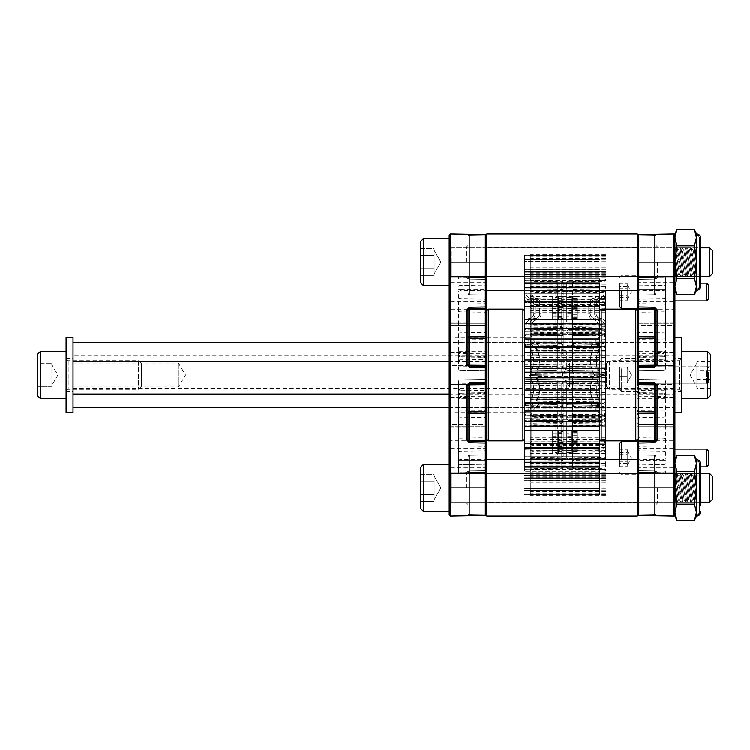 <?xml version="1.0" encoding="UTF-8"?>
<svg xmlns="http://www.w3.org/2000/svg" width="750" height="750" viewBox="0 0 750 750"><rect width="100%" height="100%" fill="white"/><g stroke="black" fill="none" stroke-linecap="round" stroke-linejoin="round"><path stroke-width="0.56" stroke-dasharray="3.75 2.81" d="M656.072 262.153L656.072 245.522L656.072 262.153M656.072 337.387L656.072 364.491L656.072 337.387A1.5 0.75 180 0 1 654.6 338.147L654.6 365.231L638.747 365.372L638.747 338.287L654.6 338.147L654.6 336.619L638.747 336.478L638.747 309.394L654.6 309.534L654.6 336.619A1.5 0.75 180 0 1 656.072 337.369L656.072 310.284L656.072 337.369M656.072 412.613L656.072 439.725L656.072 412.613A1.5 0.75 180 0 0 654.6 411.853L654.6 440.466L638.747 440.606L638.747 413.522L654.6 413.381A1.5 0.75 180 0 0 656.072 412.631M656.072 487.847L656.072 504.478L656.072 487.847M674.888 316.359L674.888 305.447L674.888 316.359M674.888 375L674.888 442.266L674.888 375M674.888 433.641L674.888 444.553L674.888 433.641M674.888 457.931L674.888 468.844L674.888 457.931M674.888 487.847L674.888 235.472L674.888 290.363L674.888 286.584L676.922 278.438L674.888 262.153L676.922 245.859L674.888 237.713L676.922 229.575L674.888 237.713L674.888 290.363L674.888 237.713L676.922 229.575L674.888 233.934L674.888 262.153L676.922 278.438L674.888 286.584L676.922 294.722L674.888 286.584L676.922 278.438L674.888 262.153L676.922 245.859L674.888 262.153L673.35 262.153L673.378 277.275L673.378 247.031L673.35 516.038A1.5 1.5 0 0 0 673.378 516.038L638.747 515.438L657.553 515.766L638.747 515.438L657.553 515.766L638.747 515.438L657.553 515.766L638.747 515.438L657.553 515.766L638.747 515.438L638.747 513.928L638.747 515.438A1.5 1.5 0 0 1 637.266 513.928L637.266 453.263L637.266 513.928A1.5 1.5 0 0 0 638.747 515.438A1.5 1.5 0 0 1 637.266 513.928A1.5 1.5 0 0 0 638.747 515.438L638.747 513.928L638.747 515.438A1.5 1.5 0 0 1 637.266 513.928A1.5 1.5 0 0 0 638.747 515.438A1.5 1.5 0 0 1 637.266 513.928L638.747 513.928L638.747 515.438L638.775 472.725L638.775 487.847L638.775 472.725L638.775 487.847L638.775 472.725L638.775 487.847L674.888 487.847L674.888 471.225L674.888 516.066L674.888 512.288L676.922 504.141L674.888 487.847L676.922 471.562L674.888 463.416L674.888 459.637L674.888 516.066L676.922 520.425L674.888 512.288L674.888 463.416L676.922 455.278L674.888 463.416L674.888 487.847L676.922 504.141L674.888 512.288L676.922 520.425L674.888 512.288L676.922 504.141L674.888 487.847L676.922 471.562L674.888 487.847M674.888 412.613L674.888 320.756L674.888 412.613M674.888 292.069L674.888 281.156L674.888 292.069M637.266 375L637.266 442.266L637.266 375M637.266 457.931L637.266 468.844L637.266 457.931M637.266 383.878A1.5 0.75 0 0 0 638.747 384.628L654.6 384.769L654.6 411.853L638.747 411.713L638.747 383.728A1.5 1.5 0 0 1 637.266 382.219A1.5 1.5 0 0 0 638.747 383.728A1.5 1.5 0 0 1 637.266 382.219L638.747 382.219L638.747 383.728L654.6 384L638.747 383.728L654.6 384L654.6 382.5L638.747 382.219L638.747 367.781L654.6 367.5L657.553 364.491L657.553 310.275L656.072 310.275A1.5 1.5 0 0 0 654.6 308.766L654.6 307.266L638.747 306.984L638.775 247.031L638.775 277.275L638.775 262.153L638.775 277.275L638.775 262.153L638.775 277.275L638.775 262.153L637.266 262.153L637.266 278.775L637.266 236.072L637.266 475.566L637.266 306.984A1.5 1.5 0 0 0 638.747 308.494L654.6 308.766L638.747 308.494L654.6 308.766L654.6 309.534A1.5 0.75 180 0 1 656.072 310.284L656.072 364.491A1.5 1.5 0 0 1 654.6 366L638.747 366.272A1.5 1.5 0 0 0 637.266 367.781A1.5 1.5 0 0 1 638.747 366.272L638.747 365.372A1.5 0.75 0 0 0 637.266 366.122M637.266 433.641L637.266 444.553L637.266 433.641M637.266 316.359L637.266 305.447L637.266 316.359M637.266 292.069L637.266 281.156L637.266 292.069M637.266 336.853L637.266 274.472L637.266 336.853M665.475 336.853L665.475 277.922L665.475 336.853M665.475 455.381L665.475 381.347L665.475 455.381M638.747 441.506A1.5 1.5 0 0 0 637.266 443.016A1.5 1.5 0 0 1 638.747 441.506A1.5 1.5 0 0 0 637.266 443.016L654.6 442.734L654.6 441.234L638.747 441.506A1.5 1.5 0 0 0 637.266 443.016L637.266 487.847L638.747 487.847L638.747 441.506L654.6 441.234L638.747 441.506A1.5 1.5 0 0 0 637.266 443.016A1.5 1.5 0 0 1 638.747 441.506L638.747 440.606A1.5 0.75 0 0 0 637.266 441.356M637.266 453.712L637.266 472.209L637.266 453.712A1.5 1.303 0 0 0 638.747 455.016L638.747 470.653L654.6 470.887L654.6 455.25L638.747 455.016L654.6 455.25L654.6 470.887L638.747 470.653L638.747 455.016L638.747 470.653L654.6 470.887L654.6 455.25L638.747 455.016L654.6 455.25L654.6 470.887L638.747 470.653L638.747 455.016L638.747 470.653L654.6 470.887L654.6 455.25L638.747 455.016L654.6 455.25L654.6 470.887L638.747 470.653L638.747 455.016L638.747 470.653L654.6 470.887L654.6 455.25L638.747 455.016L654.6 455.25L654.6 470.887L638.747 470.653L638.747 455.016A1.5 1.303 -0 0 1 637.266 453.712A1.5 1.303 180 0 0 638.747 455.016A1.5 1.303 180 0 1 637.266 453.712A1.5 1.303 0 0 0 638.747 455.016A1.5 1.303 0 0 1 637.266 453.712A1.5 1.303 180 0 0 638.747 455.016A1.5 1.303 180 0 1 637.266 453.712M656.072 472.209L656.072 514.256L656.072 456.553L656.072 514.256L656.072 456.553L656.072 514.256L656.072 456.553L656.072 514.256L656.072 456.553L656.072 472.209L654.6 472.209L654.6 514.209L656.072 514.256L654.6 514.209L654.6 515.709L654.6 514.209L656.072 514.256L654.6 514.209L654.6 515.709L654.6 514.209L656.072 514.256A1.5 1.5 0 0 0 657.553 515.766A1.5 1.5 0 0 1 656.072 514.256A1.5 1.5 0 0 0 657.553 515.766A1.5 1.5 0 0 1 656.072 514.256L654.6 514.209L654.6 515.709L654.6 514.209L656.072 514.256L654.6 514.209L654.6 515.709L654.6 514.209L638.747 513.928L638.747 515.438A1.5 1.5 0 0 1 637.266 513.928A1.5 1.5 0 0 0 638.747 515.438A1.5 1.5 0 0 1 637.266 513.928L638.747 513.928L638.747 472.209L654.6 472.209L638.747 472.209L638.747 513.928L654.6 514.209L654.6 472.209L638.747 472.209L638.747 513.928L654.6 514.209L654.6 472.209L654.6 514.209L638.747 513.928L638.747 472.209L654.6 472.209L654.6 514.209L638.747 513.928L638.747 472.209L654.6 472.209L638.747 472.209L638.747 513.928L654.6 514.209L654.6 472.209L638.747 472.209L638.747 513.928L654.6 514.209L654.6 472.209L654.6 514.209L638.747 513.928L638.747 472.209L654.6 472.209L654.6 470.887L654.6 472.209L654.6 470.887L654.6 472.209L654.6 470.887L654.6 472.209L654.6 470.887L654.6 472.209L656.072 472.209M673.35 233.963A1.5 1.5 0 0 1 674.888 235.472A1.5 1.5 0 0 0 673.35 233.963L673.35 262.153L638.747 262.153L638.747 234.562A1.5 1.5 0 0 0 637.266 236.072A1.5 1.5 0 0 1 638.747 234.562A1.5 1.5 0 0 0 637.266 236.072A1.5 1.5 0 0 1 638.747 234.562L638.747 236.072L638.747 234.562A1.5 1.5 0 0 0 637.266 236.072A1.5 1.5 0 0 1 638.747 234.562L638.747 277.791L656.072 277.791L656.072 235.744L656.072 293.447L656.072 235.744L656.072 293.447L656.072 235.744L656.072 293.447L656.072 235.744L656.072 277.791L654.6 277.791L654.6 235.791L656.072 235.744L654.6 235.791L654.6 234.291L657.553 234.234A1.5 1.5 0 0 0 656.072 235.744L654.6 235.791L656.072 235.744A1.5 1.5 0 0 1 657.553 234.234A1.5 1.5 0 0 0 656.072 235.744A1.5 1.5 0 0 1 657.553 234.234A1.5 1.5 0 0 0 656.072 235.744L654.6 235.791L654.6 234.291L638.747 234.562L657.553 234.234A1.5 1.5 0 0 0 656.072 235.744L654.6 235.791L656.072 235.744A1.5 1.5 0 0 1 657.553 234.234A1.5 1.5 0 0 0 656.072 235.744A1.5 1.5 0 0 1 657.553 234.234A1.5 1.5 0 0 0 656.072 235.744A1.5 1.5 0 0 1 657.553 234.234L638.747 234.562L654.6 234.291L654.6 235.791L654.6 234.291L654.6 235.791L656.072 235.744A1.5 1.5 0 0 1 657.553 234.234M654.6 442.734L657.553 439.725L657.553 385.509L656.072 385.509L656.072 439.725A1.5 1.5 0 0 1 654.6 441.234L656.072 439.725A1.5 0.75 -0 0 1 654.6 440.466L654.6 441.234M637.266 383.634L664.003 383.869L664.003 438.141L638.747 437.766L638.747 379.397L664.003 379.838L638.747 379.397A1.5 1.5 0 0 1 637.266 377.897A1.5 1.5 0 0 0 638.747 379.397L638.747 460.181L664.003 460.181L664.003 384.403L637.266 384.403M637.266 365.597L664.003 365.597L664.003 289.819L638.747 289.819L664.003 289.819L664.003 351.637L638.747 351.637L638.747 289.819L638.775 440.766L638.775 365.597L638.747 370.603L664.003 370.162L638.747 370.603A1.5 1.5 0 0 0 637.266 372.103A1.5 1.5 0 0 1 638.747 370.603L638.747 312.234L664.003 311.859L664.003 366.131L637.266 366.366M654.6 234.291L654.6 277.791L638.747 277.791L664.003 278.044L664.003 285.506A1.5 1.425 -0 0 1 665.475 286.922L665.475 368.653L665.475 286.922A1.5 1.425 0 0 0 664.003 285.506L638.747 285.084L638.747 236.072L654.6 235.791L654.6 234.291L654.6 235.791L638.747 236.072L638.747 277.791L654.6 277.791L638.747 277.791L638.747 236.072L654.6 235.791L654.6 277.791L654.6 235.791L638.747 236.072L638.747 277.791L654.6 277.791L638.747 277.791L638.747 236.072L654.6 235.791L654.6 277.791L654.6 235.791L638.747 236.072L638.747 277.791L654.6 277.791L638.747 277.791L638.747 236.072L654.6 235.791L654.6 277.791L654.6 235.791L637.266 236.072A1.5 1.5 0 0 1 638.747 234.562A1.5 1.5 0 0 0 637.266 236.072L638.747 236.072L637.266 236.072A1.5 1.5 0 0 1 638.747 234.562A1.5 1.5 0 0 0 637.266 236.072L638.747 236.072L638.747 234.562A1.5 1.5 0 0 0 637.266 236.072A1.5 1.5 0 0 1 638.747 234.562A1.5 1.5 0 0 0 637.266 236.072A1.5 1.5 0 0 1 638.747 234.562M657.553 515.766A1.5 1.5 0 0 1 656.072 514.256A1.5 1.5 0 0 0 657.553 515.766A1.5 1.5 0 0 1 656.072 514.256A1.5 1.5 0 0 0 657.553 515.766A1.5 1.5 0 0 1 656.072 514.256A1.5 1.5 0 0 0 657.553 515.766A1.5 1.5 0 0 1 656.072 514.256A1.5 1.5 0 0 0 657.553 515.766M656.072 385.509A1.5 1.5 0 0 0 654.6 384L654.6 384.769A1.5 0.75 180 0 1 656.072 385.519L654.6 384M638.747 366.272A1.5 1.5 0 0 0 637.266 367.781L638.747 367.781L638.747 366.272A1.5 1.5 0 0 0 637.266 367.781A1.5 1.5 0 0 1 638.747 366.272A1.5 1.5 0 0 0 637.266 367.781L637.266 382.219A1.5 1.5 0 0 0 638.747 383.728M654.6 366L656.072 364.491A1.5 0.75 -0 0 1 654.6 365.231L654.6 367.5M656.072 310.275L654.6 308.766M638.747 308.494A1.5 1.5 0 0 1 637.266 306.984A1.5 1.5 0 0 0 638.747 308.494A1.5 1.5 0 0 1 637.266 306.984L638.747 306.984L638.747 309.394A1.5 0.75 0 0 1 637.266 308.644M665.475 384.403L664.003 384.403L664.003 379.838A1.5 1.5 0 0 1 665.475 381.347A1.5 1.5 0 0 0 664.003 379.838L664.003 383.869L665.475 384.047M665.475 365.953L664.003 366.131L664.003 370.162A1.5 1.5 0 0 0 665.475 368.653A1.5 1.5 0 0 1 664.003 370.162L664.003 365.597L665.475 365.597M467.991 487.847L467.991 504.478L467.991 487.847M467.991 412.613L467.991 385.509L467.991 412.613A1.5 0.75 0 0 1 469.472 411.853L469.472 384.769L485.316 384.628L485.316 411.713L469.472 411.853L469.472 413.381L485.316 413.522L485.316 440.606L469.472 440.466L469.472 413.381A1.5 0.75 0 0 1 467.991 412.631L467.991 439.716L467.991 412.631M467.991 337.387L467.991 310.275L467.991 337.387A1.5 0.75 0 0 0 469.472 338.147L469.472 309.534L485.316 309.394L485.316 336.478L469.472 336.619A1.5 0.75 0 0 0 467.991 337.369M467.991 262.153L467.991 245.522L467.991 262.153M449.184 433.641L449.184 444.553L449.184 433.641M449.184 375L449.184 307.734L449.184 375M449.184 316.359L449.184 305.447L449.184 316.359M449.184 292.069L449.184 281.156L449.184 292.069M469.472 515.709L469.472 514.209L467.991 514.256A1.5 1.5 0 0 1 466.509 515.766L469.472 515.709L466.509 515.766A1.5 1.5 0 0 0 467.991 514.256L469.472 514.209L469.472 515.709L469.472 514.209L469.472 515.709L466.509 515.766A1.5 1.5 0 0 0 467.991 514.256L469.472 514.209L469.472 515.709L469.472 514.209L467.991 514.256L467.991 456.553L467.991 514.256L467.991 456.553L467.991 514.256L467.991 472.191L467.991 514.256L467.991 472.209L467.991 514.256L469.472 514.209L469.472 515.709L469.472 514.209L486.797 513.928A1.5 1.5 0 0 1 485.316 515.438L485.316 513.928L485.316 515.438A1.5 1.5 0 0 0 486.797 513.928A1.5 1.5 0 0 1 485.316 515.438A1.5 1.5 0 0 0 486.797 513.928A1.5 1.5 0 0 1 485.316 515.438L485.316 513.928L485.316 515.438A1.5 1.5 0 0 0 486.797 513.928L486.797 453.263L486.797 513.928A1.5 1.5 0 0 1 485.316 515.438L485.316 513.928L485.316 515.438L485.316 513.928L485.316 515.438L469.472 515.709L485.316 515.438L469.472 515.709L485.316 515.438L469.472 515.709L485.316 515.438L485.316 487.847L486.797 487.847L486.797 513.928L486.797 274.434L486.797 475.566L486.797 443.016L485.316 443.016L485.316 441.506L469.472 441.234L485.316 441.506L469.472 441.234L469.472 442.734L485.316 443.016L485.297 502.969L485.297 472.725L485.297 487.847L485.297 472.725L485.297 487.847L485.297 472.725L485.297 487.847L450.712 487.847L450.684 502.969L450.712 233.963A1.5 1.5 0 0 0 450.684 233.963L485.316 234.562A1.5 1.5 0 0 1 486.797 236.072L485.316 236.072L486.797 236.072L485.316 236.072L486.797 236.072L485.316 236.072L486.797 236.072L485.316 236.072L485.316 234.562A1.5 1.5 0 0 1 486.797 236.072L485.316 236.072L485.316 277.791L469.472 277.791L469.472 235.791L485.316 236.072L469.472 235.791L469.472 277.791L485.316 277.791L485.316 236.072L469.472 235.791L469.472 277.791L485.316 277.791L485.316 236.072L485.316 277.791L469.472 277.791L469.472 235.791L485.316 236.072L485.316 277.791L469.472 277.791L469.472 235.791L485.316 236.072L469.472 235.791L469.472 277.791L485.316 277.791L485.316 236.072L469.472 235.791L469.472 277.791L485.316 277.791L485.316 236.072L485.316 277.791L469.472 277.791L469.472 235.791L467.991 235.744A1.5 1.5 0 0 0 466.509 234.234A1.5 1.5 0 0 1 467.991 235.744A1.5 1.5 0 0 0 466.509 234.234A1.5 1.5 0 0 1 467.991 235.744L469.472 235.791L469.472 234.291L469.472 235.791L467.991 235.744L469.472 235.791L469.472 234.291L469.472 235.791L467.991 235.744A1.5 1.5 0 0 0 466.509 234.234A1.5 1.5 0 0 1 467.991 235.744A1.5 1.5 0 0 0 466.509 234.234A1.5 1.5 0 0 1 467.991 235.744L469.472 235.791L469.472 234.291L469.472 235.791L467.991 235.744L467.991 293.447L467.991 235.744L467.991 293.447L467.991 235.744L467.991 277.809L467.991 235.744L467.991 277.791L467.991 235.744L469.472 235.791L469.472 234.291L466.509 234.234L469.472 234.291L469.472 235.791L485.316 236.072L485.316 234.562A1.5 1.5 0 0 1 486.797 236.072A1.5 1.5 0 0 0 485.316 234.562L485.316 236.072L485.316 234.562A1.5 1.5 0 0 1 486.797 236.072A1.5 1.5 0 0 0 485.316 234.562A1.5 1.5 0 0 1 486.797 236.072L486.797 296.737L486.797 236.072A1.5 1.5 0 0 0 485.316 234.562L485.316 236.072L485.316 234.562L466.509 234.234L485.316 234.562L466.509 234.234L485.316 234.562L466.509 234.234L485.316 234.562L469.472 234.291L485.316 234.562L485.297 277.275L485.297 247.031L485.297 262.153L485.297 247.031L485.297 262.153L485.297 247.031L485.297 262.153L450.712 262.153L450.684 277.275L450.684 247.031L450.684 262.153L450.684 247.031L450.684 262.153L450.684 247.031L450.684 262.153L450.684 247.031L450.684 262.153L450.684 247.031L450.684 262.153L450.684 247.031L450.684 262.153L450.684 247.031L450.684 262.153L449.184 262.153L449.184 285.656L449.184 238.641L449.184 514.528M449.184 337.387L449.184 320.756L449.184 337.387M449.184 412.613L449.184 429.244L449.184 412.613M449.184 457.931L449.184 468.844L449.184 457.931M486.797 375L486.797 307.734L486.797 375M486.797 292.069L486.797 281.156L486.797 292.069M486.797 316.359L486.797 305.447L486.797 316.359M486.797 433.641L486.797 444.553L486.797 433.641M486.797 457.931L486.797 468.844L486.797 457.931M486.797 413.147L486.797 475.528L486.797 413.147M458.588 413.147L458.588 472.078L458.588 413.147M458.588 294.619L458.588 368.653L458.588 294.619M486.797 453.712L486.797 469.35L486.797 453.712A1.5 1.303 0 0 1 485.316 455.016L485.316 470.653L469.472 470.887L469.472 455.25L485.316 455.016L469.472 455.25L469.472 470.887L485.316 470.653L485.316 455.016L485.316 470.653L469.472 470.887L469.472 455.25L485.316 455.016L469.472 455.25L469.472 470.887L485.316 470.653L485.316 455.016L485.316 470.653L469.472 470.887L469.472 455.25L485.316 455.016L469.472 455.25L469.472 470.887L485.316 470.653L485.316 455.016L485.316 470.653L469.472 470.887L469.472 455.25L485.316 455.016L469.472 455.25L469.472 470.887L485.316 470.653L485.316 455.016A1.5 1.303 -0 0 0 486.797 453.712A1.5 1.303 180 0 1 485.316 455.016A1.5 1.303 180 0 0 486.797 453.712A1.5 1.303 0 0 1 485.316 455.016A1.5 1.303 -0 0 0 486.797 453.712A1.5 1.303 180 0 1 485.316 455.016A1.5 1.303 180 0 0 486.797 453.712M486.797 513.928L469.472 514.209L469.472 472.209L485.316 472.209L485.316 513.928L485.316 472.209L469.472 472.209L469.472 514.209L485.316 513.928L469.472 514.209L469.472 472.209L485.316 472.209L485.316 513.928L485.316 472.209L469.472 472.209L469.472 514.209L485.316 513.928L469.472 514.209L469.472 472.209L485.316 472.209L485.316 513.928L485.316 472.209L469.472 472.209L469.472 514.209L485.316 513.928L469.472 514.209L469.472 472.209L485.316 472.209L485.316 513.928L485.316 472.209L486.797 472.209L486.797 469.35L486.797 472.209L469.472 472.209L469.472 514.209L467.991 514.256A1.5 1.5 0 0 1 466.509 515.766A1.5 1.5 0 0 0 467.991 514.256L469.472 514.209L467.991 514.256A1.5 1.5 0 0 1 466.509 515.766A1.5 1.5 0 0 0 467.991 514.256A1.5 1.5 0 0 1 466.509 515.766M469.472 367.5L485.316 367.781L485.316 366.272L469.472 366L485.316 366.272L469.472 366L469.472 367.5L466.509 364.491L466.509 310.275L469.472 307.266L486.797 306.984L486.797 262.153L485.316 262.153L485.316 308.494L469.472 308.766L485.316 308.494A1.5 1.5 0 0 0 486.797 306.984A1.5 1.5 0 0 1 485.316 308.494L485.316 309.394A1.5 0.75 180 0 0 486.797 308.644M486.797 296.288L486.797 296.288A1.5 1.303 180 0 0 485.316 294.984L485.316 279.347L469.472 279.113L469.472 294.75L485.316 294.984L469.472 294.75L469.472 279.113L485.316 279.347L485.316 294.984L485.316 279.347L469.472 279.113L469.472 294.75L485.316 294.984L469.472 294.75L469.472 279.113L485.316 279.347L485.316 294.984L485.316 279.347L469.472 279.113L469.472 294.75L485.316 294.984L469.472 294.75L469.472 279.113L485.316 279.347L485.316 294.984L485.316 279.347L469.472 279.113L469.472 294.75L485.316 294.984L469.472 294.75L469.472 279.113L485.316 279.347L485.316 294.984A1.5 1.303 180 0 1 486.797 296.288A1.5 1.303 0 0 0 485.316 294.984A1.5 1.303 -0 0 1 486.797 296.288A1.5 1.303 180 0 0 485.316 294.984A1.5 1.303 180 0 1 486.797 296.288A1.5 1.303 0 0 0 485.316 294.984A1.5 1.303 -0 0 1 486.797 296.288M449.184 487.847L449.184 511.359L449.184 464.344L449.184 511.359L449.184 464.344L449.184 504.253L449.184 487.847L450.712 487.847L450.712 516.038M467.991 293.447L467.991 277.809L467.991 293.447A1.5 1.303 0 0 0 469.472 294.75L469.472 294.75A1.5 1.303 0 0 1 467.991 293.447A1.5 1.303 180 0 0 469.472 294.75A1.5 1.303 180 0 1 467.991 293.447A1.5 1.303 0 0 0 469.472 294.75A1.5 1.303 0 0 1 467.991 293.447A1.5 1.303 180 0 0 469.472 294.75A1.5 1.303 180 0 1 467.991 293.447L469.472 294.956L485.316 295.228L486.797 296.737L485.316 295.228L486.797 296.737L485.316 295.228L469.472 294.956L485.316 295.228L469.472 294.956L467.991 293.447M486.797 366.122A1.5 0.75 180 0 0 485.316 365.372L469.472 365.231L469.472 338.147L485.316 338.287L485.316 366.272A1.5 1.5 0 0 1 486.797 367.781A1.5 1.5 0 0 0 485.316 366.272A1.5 1.5 0 0 1 486.797 367.781L485.316 367.781L485.316 382.219L469.472 382.5L469.472 384L485.316 383.728A1.5 1.5 0 0 0 486.797 382.219A1.5 1.5 0 0 1 485.316 383.728L485.316 384.628A1.5 0.75 180 0 0 486.797 383.878M467.991 456.553L467.991 472.191L467.991 456.553A1.5 1.303 180 0 1 469.472 455.25L469.472 455.25A1.5 1.303 180 0 0 467.991 456.553A1.5 1.303 0 0 1 469.472 455.25A1.5 1.303 0 0 0 467.991 456.553A1.5 1.303 180 0 1 469.472 455.25A1.5 1.303 180 0 0 467.991 456.553A1.5 1.303 0 0 1 469.472 455.25A1.5 1.303 0 0 0 467.991 456.553L469.472 455.044L485.316 454.772L486.797 453.263L485.316 454.772L486.797 453.263L485.316 454.772L469.472 455.044L485.316 454.772L469.472 455.044L467.991 456.553M467.991 472.209L469.472 472.209L469.472 470.887L469.472 472.209L469.472 470.887L469.472 472.209L469.472 470.887L469.472 472.209L469.472 470.887L469.472 472.209L467.991 472.209M469.472 382.5L466.509 385.509L466.509 439.725L467.991 439.725L467.991 385.509A1.5 1.5 0 0 1 469.472 384L467.991 385.509A1.5 0.75 180 0 1 469.472 384.769L469.472 384M469.472 307.266L469.472 308.766L485.316 308.494A1.5 1.5 0 0 0 486.797 306.984M466.509 364.491L467.991 364.491L467.991 310.275A1.5 1.5 0 0 1 469.472 308.766L467.991 310.275A1.5 0.75 180 0 1 469.472 309.534L469.472 308.766M467.991 277.791L469.472 277.791L469.472 279.113L469.472 277.791L469.472 279.113L469.472 277.791L469.472 279.113L469.472 277.791L469.472 279.113L469.472 277.791L467.991 277.791M486.797 366.366L460.059 366.131L460.059 311.859L485.316 312.234L485.316 370.603L460.059 370.162L485.316 370.603A1.5 1.5 0 0 1 486.797 372.103A1.5 1.5 0 0 0 485.316 370.603L485.316 289.819L460.059 289.819L460.059 365.597L486.797 365.597M486.797 384.403L460.059 384.403L460.059 460.181L485.316 460.181L460.059 460.181L460.059 398.363L485.316 398.363L485.316 460.181L485.297 309.234L485.297 384.403L485.316 379.397L460.059 379.838L485.316 379.397A1.5 1.5 0 0 0 486.797 377.897A1.5 1.5 0 0 1 485.316 379.397L485.316 437.766L460.059 438.141L460.059 383.869L486.797 383.634M458.588 463.078L458.588 381.347L458.588 463.078A1.5 1.425 180 0 0 460.059 464.494L485.316 464.916L485.316 472.238L485.316 470.653L485.316 472.209L485.316 470.653L485.316 472.209L485.316 470.653L485.316 472.209L485.316 470.653L485.316 472.209L460.059 471.956L460.059 464.494L460.059 471.994L485.316 472.275L485.316 464.916L460.059 464.494L460.059 460.181L460.059 464.494A1.5 1.425 180 0 1 458.588 463.078M467.991 364.491A1.5 1.5 0 0 0 469.472 366L469.472 365.231A1.5 0.75 0 0 1 467.991 364.481L469.472 366M486.797 382.219L485.316 382.219L485.316 383.728A1.5 1.5 0 0 0 486.797 382.219L486.797 367.781M467.991 439.725A1.5 1.5 0 0 0 469.472 441.234L469.472 440.466A1.5 0.75 0 0 1 467.991 439.716L469.472 441.234M486.797 441.356A1.5 0.75 180 0 0 485.316 440.606L485.316 441.506A1.5 1.5 0 0 1 486.797 443.016A1.5 1.5 0 0 0 485.316 441.506A1.5 1.5 0 0 1 486.797 443.016M458.588 365.597L460.059 365.597L460.059 370.162A1.5 1.5 0 0 1 458.588 368.653A1.5 1.5 0 0 0 460.059 370.162L460.059 366.131L458.588 365.953M458.588 384.047L460.059 383.869L460.059 379.838A1.5 1.5 0 0 0 458.588 381.347A1.5 1.5 0 0 1 460.059 379.838L460.059 384.403L458.588 384.403M450.684 233.963A1.5 1.5 0 0 0 449.184 235.472M637.266 502.294L486.797 502.294L486.797 473.409L486.797 502.294L486.797 473.409L486.797 502.294L637.266 502.294L637.266 473.409L486.797 473.409L637.266 473.409L637.266 502.294M637.266 516.066L637.266 459.637L637.266 516.066L486.797 516.066L486.797 459.637L486.797 516.066L486.797 459.637L637.266 459.637L637.266 516.066M434.137 477.666L434.137 487.847L434.137 474.272L420.591 474.272L420.591 494.644L420.591 474.272L420.591 494.644L420.591 474.272L434.137 474.272L434.137 494.644L420.591 494.644L420.591 501.431L420.591 494.644L434.137 494.644L434.137 481.059L420.591 481.059L434.137 481.059L434.137 477.666L434.137 498.038L434.137 494.644L420.591 494.644L420.591 501.431L420.591 494.644L434.137 494.644L434.137 474.272L434.137 498.038L434.137 481.059L420.591 481.059L434.137 481.059L434.137 477.666M709.697 473.559L709.697 487.847L709.697 473.559L712.5 476.353L712.5 499.35L712.5 487.847L712.5 499.35L709.697 502.144L709.697 487.847L709.697 502.144L451.284 502.144L451.284 473.559L451.284 502.144L451.284 473.559L451.284 502.144L449.184 504.253L451.284 502.144L700.744 502.144L700.744 473.559L451.284 473.559L449.184 471.45L451.284 473.559L709.697 473.559L709.697 502.144M423.45 511.359L420.591 508.5L420.591 467.203L420.591 487.847L420.591 467.203L423.45 464.344L423.45 511.359L423.45 487.847L423.45 511.359L449.184 511.359M434.137 501.431L420.591 501.431L434.137 501.431L434.137 487.847L434.137 501.431M700.744 505.856L699.844 505.856L699.844 469.838L699.844 505.856L699.844 469.838L699.844 505.856L700.744 505.856L700.744 469.838L699.844 469.838L700.744 469.838L700.744 505.856L700.744 469.838M699.844 511.753A3.403 3.403 0 0 1 696.431 515.166L696.431 460.538L696.431 515.166A3.403 3.403 0 0 0 699.844 511.753L699.844 463.95A3.403 3.403 0 0 0 696.431 460.538A3.403 3.403 0 0 1 699.844 463.95L699.844 511.753M700.744 463.95L700.744 466.819L700.744 463.95A4.312 4.312 0 0 0 696.431 459.637L696.431 487.847L694.397 504.141L696.431 512.288L696.431 516.066L696.431 512.288L694.397 520.425L696.431 512.288L696.431 487.847L696.431 516.066L694.397 520.425L676.922 520.425M683.034 500.156L682.284 502.144L681.281 502.144L676.228 473.559L681.281 502.144L676.228 473.559L681.281 502.144L679.491 499.969L675.797 477.478L675.628 475.144L676.228 473.559L677.231 473.559L682.284 502.144L677.231 473.559L682.284 502.144L681.281 502.144L679.491 499.969L675.797 477.478L675.797 484.725L674.888 486.15L675.797 484.725L678.337 500.156L677.587 502.144L676.575 502.144L674.888 493.2L674.888 473.559L674.888 493.2L676.575 502.144L674.888 493.2L675.497 500.831L674.888 502.144L674.888 486.15L677.587 502.144L674.888 486.15L675.797 484.725L675.797 477.478L679.491 499.969L675.628 475.144L675.797 484.725L674.888 486.15L674.888 473.559L674.888 493.2L676.575 502.144L677.587 502.144L674.888 486.15L677.587 502.144L678.337 500.156L675.797 484.725L678.337 500.156L675.797 484.725L675.628 475.144L676.228 473.559L677.231 473.559L679.022 475.734L680.175 475.547L680.925 473.559L685.978 502.144L680.925 473.559L685.978 502.144L680.925 473.559L681.938 473.559L686.991 502.144L685.978 502.144L684.197 499.969L680.175 475.547L684.197 499.969L680.175 475.547L680.925 473.559L681.938 473.559L686.991 502.144L681.938 473.559L683.719 475.734L684.881 475.547L685.631 473.559L690.684 502.144L685.631 473.559L690.684 502.144L685.631 473.559L686.634 473.559L691.688 502.144L690.684 502.144L688.894 499.969L684.881 475.547L688.894 499.969L684.881 475.547L685.631 473.559L686.634 473.559L691.688 502.144L686.634 473.559L688.425 475.734L689.578 475.547L690.328 473.559L695.381 502.144L690.328 473.559L695.381 502.144L690.328 473.559L691.341 473.559L696.394 502.144L695.381 502.144L693.6 499.969L689.578 475.547L693.6 499.969L689.578 475.547L690.328 473.559L691.341 473.559L696.394 502.144L691.341 473.559L693.122 475.734L694.284 475.547L696.431 488.616L696.431 495.862L693.122 475.734L696.431 495.862L696.431 482.063L696.431 488.616L694.284 475.547L695.034 473.559L696.431 482.063L696.431 475.575C696.431 473.531 696.431 473.531 696.431 475.575C696.431 473.531 696.431 473.531 696.431 475.575C695.916 472.894 695.916 472.894 696.431 475.575C695.916 472.894 695.916 472.894 696.431 475.575L696.431 482.063L695.034 473.559L696.431 482.063L696.431 502.031L696.431 495.862L693.122 475.734L691.341 473.559L696.394 502.144L695.381 502.144L693.6 499.969L692.438 500.156L691.688 502.144L690.684 502.144L688.894 499.969L687.741 500.156L686.991 502.144L685.978 502.144L684.197 499.969L683.034 500.156L679.022 475.734L683.034 500.156L682.284 502.144L677.231 473.559L679.022 475.734L680.175 475.547L684.197 499.969L683.034 500.156L679.022 475.734L683.034 500.156M687.741 500.156L683.719 475.734L687.741 500.156L686.991 502.144L681.938 473.559L683.719 475.734L684.881 475.547L688.894 499.969L687.741 500.156L683.719 475.734L687.741 500.156M692.438 500.156L688.425 475.734L692.438 500.156L691.688 502.144L686.634 473.559L688.425 475.734L689.578 475.547L693.6 499.969L692.438 500.156L688.425 475.734L692.438 500.156M696.431 502.031L696.431 475.575C696.431 473.531 696.431 473.531 696.431 475.575C696.431 473.531 696.431 473.531 696.431 475.575C695.916 472.894 695.916 472.894 696.431 475.575C695.916 472.894 695.916 472.894 696.431 475.575L696.431 482.063L695.034 473.559L694.284 475.547L696.431 488.616L694.284 475.547L693.122 475.734L696.431 495.862L696.431 502.031M675.497 500.831L674.888 493.2L675.497 500.831L674.888 502.144L674.888 493.2L675.497 500.831L676.575 502.144L675.497 500.831M696.431 459.637L694.397 455.278L696.431 463.416L694.397 455.278L696.431 463.416L694.397 471.562L696.431 487.847L696.431 459.637L696.431 463.416L694.397 471.562L676.922 471.562L674.888 463.416L676.922 471.562L694.397 471.562L696.431 487.847L696.431 512.288L694.397 520.425M694.397 504.141L676.922 504.141L694.397 504.141L696.431 512.288L694.397 504.141L696.431 487.847L694.397 504.141L676.922 504.141M699.394 511.753L699.394 463.95A2.953 2.953 0 0 0 696.881 461.025L696.881 514.678L696.881 461.025A2.953 2.953 0 0 1 699.394 463.95L699.394 511.753A2.953 2.953 0 0 1 696.881 514.678A2.953 2.953 0 0 0 699.394 511.753L699.394 463.95L699.394 511.753M699.394 499.969L696.881 499.969L696.881 475.734L696.881 499.969L696.881 475.734L696.881 499.969L699.394 499.969L699.394 475.734L696.881 475.734L699.394 475.734L699.394 499.969M627.197 367.481L627.197 376.144L619.491 376.144L619.491 383.091L619.491 366.909L619.491 373.856L627.197 373.856L619.491 373.856L619.491 383.091L619.491 366.909L619.491 376.144L627.197 376.144L627.197 382.584L627.197 366.909L619.491 366.909L627.197 366.909L627.197 382.584L627.197 366.909L627.197 379.613L627.197 368.053L619.491 368.053L627.197 368.053L627.197 367.481M637.266 378.628L637.266 365.522L637.266 378.628M708.356 372.234L708.356 382.228L708.356 372.234M706.688 371.597L706.688 383.888L706.688 371.597M637.266 368.756L637.266 391.294L637.266 368.756M621.272 368.756L621.272 391.294L621.272 368.756M619.491 369.441L619.491 389.513L619.491 369.441M627.197 383.091L619.491 383.091L627.197 383.091L627.197 377.906L627.197 381.947L619.491 381.947L627.197 381.947L627.197 383.091M599.653 290.363L599.653 372.178L524.419 372.178L524.419 413.241L524.419 336.759L524.419 459.637M599.653 372.178L599.653 459.637M529.369 403.284C535.069 403.284 535.069 403.284 529.369 403.284C535.069 403.284 535.069 403.284 529.369 403.284C535.069 393.938 535.069 384.516 529.369 375C535.069 384.347 535.069 393.778 529.369 403.284L594.694 403.284C588.994 403.284 588.994 403.284 594.694 403.284C588.994 403.284 588.994 403.284 594.694 403.284L529.369 403.284M594.694 346.716C588.994 346.716 588.994 346.716 594.694 346.716C588.994 346.716 588.994 346.716 594.694 346.716C588.994 356.062 588.994 365.484 594.694 375C588.994 365.653 588.994 356.222 594.694 346.716L529.369 346.716C535.069 346.716 535.069 346.716 529.369 346.716C535.069 346.716 535.069 346.716 529.369 346.716C535.069 356.062 535.069 365.484 529.369 375C535.069 365.653 535.069 356.222 529.369 346.716L594.694 346.716M524.419 428.203L524.419 470.672L524.419 428.203M524.419 321.797L524.419 301.491L524.419 321.797M599.653 428.203L599.653 470.672L599.653 428.203M599.653 321.797L599.653 301.491L599.653 321.797M599.653 295.378L599.653 279.328L599.653 295.378M599.653 329.766L599.653 336.516L599.653 329.766M566.737 321.797L566.737 282.853L566.737 321.797M599.653 365.597L599.653 327.553L599.653 365.597M566.737 351.488L566.737 368.822A1.5 1.5 0 0 0 568.209 370.322L598.172 370.847A1.5 1.5 0 0 1 599.653 372.347A1.5 1.5 0 0 0 598.172 370.847A1.5 1.5 0 0 1 599.653 372.347A1.5 1.5 0 0 0 598.172 370.847L598.172 344.672L598.172 370.847L598.172 365.044L598.172 370.847L568.209 370.322A1.5 1.5 0 0 1 566.737 368.822L566.737 351.488A1.5 0.731 180 0 0 568.209 352.219L598.172 352.472A1.5 0.731 180 0 1 599.653 353.203A1.5 0.731 0 0 0 598.172 352.472L568.209 352.219L568.209 349.922L568.209 366.459L599.653 366.825L568.209 366.459L568.209 370.322A1.5 1.5 0 0 1 566.737 368.822L566.737 366.178L566.737 368.822A1.5 1.5 0 0 0 568.209 370.322L568.209 352.219A1.5 0.731 0 0 1 566.737 351.488M599.653 384.403L599.653 422.447L599.653 384.403M598.172 379.153A1.5 1.5 0 0 0 599.653 377.653A1.5 1.5 0 0 1 598.172 379.153A1.5 1.5 0 0 0 599.653 377.653A1.5 1.5 0 0 1 598.172 379.153L598.172 420.947L598.172 379.153L598.172 383.447L598.172 379.153L568.209 379.678L598.172 379.153M566.737 403.172L566.737 381.178L566.737 403.172A1.5 1.444 180 0 0 568.209 404.625A1.5 1.444 180 0 1 566.737 403.172M599.653 420.234L599.653 413.484L599.653 420.234M566.737 428.203L566.737 457.491L566.737 428.203M557.334 328.884L557.334 282.853L557.334 332.981L557.334 282.853L557.334 332.981L557.334 328.884L555.853 328.472L525.891 328.331L525.891 335.016L525.891 323.278L529.087 320.081L529.116 318.572C526.284 318.872 524.709 320.438 524.419 323.278C524.709 320.438 526.284 318.872 529.116 318.572C531.956 318.272 533.522 316.706 533.822 313.875L533.822 304.472L533.822 313.875C533.522 316.706 531.956 318.272 529.116 318.572C531.956 318.272 533.522 316.706 533.822 313.875C533.522 316.706 531.956 318.272 529.116 318.572L529.087 320.081C532.837 319.688 534.9 317.616 535.294 313.875L535.294 304.472C534.9 300.722 532.837 298.659 529.087 298.266L529.116 299.766C526.284 299.466 524.709 297.9 524.419 295.059L524.419 286.078L524.419 295.059C524.709 297.9 526.284 299.466 529.116 299.766C531.956 300.066 533.522 301.631 533.822 304.472C533.522 301.631 531.956 300.066 529.116 299.766L529.087 298.266L525.891 295.059L525.891 286.078L525.891 295.059L529.087 298.266C532.837 298.659 534.9 300.722 535.294 304.472L535.294 313.875C534.9 317.616 532.837 319.688 529.087 320.081L525.891 323.278L525.891 335.016L525.891 300.131A1.5 1.359 0 0 0 524.419 301.491L524.419 289.369L524.419 301.491A1.5 1.359 0 0 1 525.891 300.131L525.891 328.331L524.419 327.919L555.853 328.472L555.853 299.653A1.5 1.359 180 0 0 557.334 298.294A1.5 1.359 180 0 1 555.853 299.653L555.853 281.353L555.853 286.078L525.891 286.078L525.891 280.828L525.891 300.131L525.891 280.828L525.891 286.078L524.419 286.078L524.419 279.328L524.419 286.078L555.853 286.078L555.853 324.141L524.419 324.141L555.853 324.141L555.853 281.353L525.891 280.856L555.853 281.381L555.853 291.169L525.891 290.709A1.5 1.341 0 0 1 524.419 289.369L524.419 279.328L524.419 289.369A1.5 1.341 180 0 0 525.891 290.709L555.853 291.169L555.853 299.653L525.891 300.131L555.853 299.653L555.853 334.491L555.853 328.472L557.334 328.884M525.891 366.553L555.853 366.459L555.853 352.219L555.853 370.322A1.5 1.5 0 0 0 557.334 368.822L557.334 331.078L557.334 368.822A1.5 1.5 0 0 1 555.853 370.322L525.891 370.847A1.5 1.5 0 0 0 524.419 372.347L524.419 327.553L524.419 372.347A1.5 1.5 0 0 1 525.891 370.847A1.5 1.5 0 0 0 524.419 372.347A1.5 1.5 0 0 1 525.891 370.847L525.891 365.044L525.891 370.847A1.5 1.5 0 0 0 524.419 372.347A1.5 1.5 0 0 1 525.891 370.847L555.853 370.322A1.5 1.5 0 0 0 557.334 368.822A1.5 1.5 0 0 1 555.853 370.322L555.853 365.1L555.853 370.322L555.853 366.459L525.891 366.553L525.891 352.472L525.891 366.553L524.419 366.825M557.334 384.403L557.334 418.922L557.334 384.403M524.419 384.403L524.419 422.447L524.419 384.403M525.891 379.153A1.5 1.5 0 0 1 524.419 377.653A1.5 1.5 0 0 0 525.891 379.153A1.5 1.5 0 0 1 524.419 377.653A1.5 1.5 0 0 0 525.891 379.153L525.891 420.947L525.891 379.153L525.891 383.447L525.891 379.153L555.853 379.678L525.891 379.153A1.5 1.5 0 0 1 524.419 377.653M557.334 454.622L557.334 417.019L557.334 454.622M524.419 420.234L524.419 413.484L524.419 420.234M557.334 400.078L557.334 381.178L557.334 400.078M524.419 255.609L524.419 272.944L524.419 255.019L524.419 271.566L524.419 255.019L524.419 255.609L599.653 255.609L524.419 255.609M524.419 261.422L524.419 278.784L524.419 259.678L524.419 274.706L524.419 259.678L524.419 261.422L599.653 261.422L524.419 261.422M599.653 471.216L599.653 488.578L599.653 471.216L524.419 471.216L599.653 471.216L599.653 467.775L599.653 480.628L599.653 456.197L599.653 471.216M599.653 477.056L599.653 494.391L599.653 477.056L524.419 477.056L599.653 477.056L599.653 475.294L599.653 490.322L599.653 477.056M552.628 315.863L552.628 297.309L552.628 319.106L557.334 319.106L557.334 297.309L557.334 319.106L557.334 297.309L557.334 319.106L552.628 319.106L552.628 312.994L557.334 312.994L552.628 312.994L552.628 315.863L557.334 315.863M571.434 306.084L571.434 319.106L571.434 308.203L566.737 308.212L566.737 319.106L566.737 297.309L566.737 319.106L566.737 299.438L566.737 308.203L571.434 308.203L571.434 306.084L566.737 306.084M552.628 434.137L552.628 452.691L552.628 430.894L557.334 430.894L557.334 452.691L557.334 430.894L557.334 452.691L557.334 430.894L552.628 430.894L552.628 437.006L557.334 437.006L552.628 437.006L552.628 434.137L557.334 434.137M571.434 443.916L571.434 430.894L571.434 441.797L566.737 441.788L566.737 430.894L566.737 452.691L566.737 430.894L566.737 450.562L566.737 441.797L571.434 441.797L571.434 443.916L566.737 443.916M566.737 457.491L566.737 417.019L566.737 457.491A1.5 1.341 0 0 0 568.209 458.831L598.172 459.291L598.172 449.869L598.172 469.144L598.172 459.291L568.209 458.831L568.209 468.647L568.209 463.922L598.172 463.922L598.172 469.172L598.172 425.859L598.172 463.922L599.653 463.922L568.209 463.922L568.209 421.209L598.172 420.694L598.172 425.859L598.172 415.65A1.5 1.312 0 0 0 599.653 414.328A1.5 1.312 180 0 1 598.172 415.65L598.172 420.694A1.5 1.481 180 0 0 599.653 419.222A1.5 1.481 -0 0 1 598.172 420.694L568.209 421.209L568.209 415.509L568.209 421.528L566.737 421.116L598.172 421.669L598.172 449.869A1.5 1.359 180 0 0 599.653 448.509A1.5 1.359 180 0 1 598.172 449.869L598.172 421.669L599.653 422.081L568.209 421.528L568.209 415.509L568.209 416.1L598.172 415.65L568.209 416.1L568.209 425.859L599.653 425.859L568.209 425.859L568.209 468.647L598.172 469.144L568.209 468.619L568.209 458.831A1.5 1.341 180 0 1 566.737 457.491M594.694 403.284C588.994 393.938 588.994 384.516 594.694 375L529.369 375L594.694 375C588.994 384.347 588.994 393.778 594.694 403.284M524.419 290.363L524.419 372.178M524.419 287.456L524.419 269.372L524.419 293.803L524.419 283.678L524.419 287.456L599.653 287.456L524.419 287.456M524.419 448.022L524.419 441.066L524.419 448.022L599.653 448.022M524.419 426.525L524.419 423.047L524.419 426.525L599.653 426.525M524.419 403.716L524.419 402.938L524.419 403.716L599.653 403.716M599.653 330.778L599.653 323.278L599.653 330.778A1.5 1.481 180 0 0 598.172 329.306L598.172 323.278L594.975 320.081L594.947 318.572C597.778 318.872 599.353 320.438 599.653 323.278C599.353 320.438 597.778 318.872 594.947 318.572C592.116 318.272 590.541 316.706 590.241 313.875L590.241 304.472L590.241 313.875C590.541 316.706 592.116 318.272 594.947 318.572C592.116 318.272 590.541 316.706 590.241 313.875C590.541 316.706 592.116 318.272 594.947 318.572L594.975 320.081C591.234 319.688 589.163 317.616 588.769 313.875L588.769 304.472C589.163 300.722 591.234 298.659 594.975 298.266L594.947 299.766C597.778 299.466 599.353 297.9 599.653 295.059C599.353 297.9 597.778 299.466 594.947 299.766L594.975 298.266L598.172 295.059L598.172 280.828L598.172 300.131A1.5 1.359 -0 0 1 599.653 301.491A1.5 1.359 0 0 0 598.172 300.131L598.172 335.016L598.172 280.828L598.172 295.059L594.975 298.266C591.234 298.659 589.163 300.722 588.769 304.472L588.769 313.875C589.163 317.616 591.234 319.688 594.975 320.081L598.172 323.278L598.172 329.306A1.5 1.481 180 0 1 599.653 330.778M599.653 494.981L599.653 478.434L599.653 494.981L524.419 494.981L599.653 494.981M599.653 478.434L524.419 478.434L599.653 478.434M599.653 302.644L599.653 308.934L599.653 302.644L524.419 302.644L599.653 302.644L530.306 302.625L530.306 298.191L530.306 305.784L530.306 254.728L530.306 495.272L530.306 302.625M599.653 326.953L599.653 323.475L599.653 326.953L524.419 326.953L599.653 326.953M599.653 347.062L599.653 346.284L599.653 347.062L524.419 347.062L599.653 347.062M599.653 402.938L524.419 402.938L599.653 402.938M599.653 423.047L524.419 423.047L599.653 423.047M599.653 441.066L524.419 441.066L599.653 441.066M599.653 447.356L524.419 447.356L599.653 447.356M599.653 462.544L524.419 462.544L599.653 462.544M599.653 466.322L524.419 466.322L599.653 466.322M599.653 456.197L524.419 456.197L599.653 456.197M599.653 461.166L524.419 461.166L599.653 461.166M599.653 477.806L524.419 477.806L599.653 477.806M599.653 480.628L524.419 480.628L599.653 480.628M599.653 467.775L524.419 467.775L599.653 467.775M599.653 488.578L524.419 488.578L599.653 488.578M599.653 490.322L524.419 490.322L599.653 490.322M599.653 475.294L524.419 475.294L599.653 475.294M599.653 494.391L524.419 494.391L599.653 494.391M599.653 443.447L524.419 443.447M599.653 430.387L524.419 430.387M599.653 421.369L524.419 421.369M599.653 410.991L524.419 410.991M599.653 402.787L524.419 402.787M599.653 397.256L524.419 397.256M599.653 390.019L524.419 390.019M599.653 381.6L524.419 381.6M599.653 377.822L524.419 377.822M599.653 368.4L524.419 368.4M599.653 359.981L524.419 359.981M599.653 352.744L524.419 352.744M599.653 347.213L524.419 347.213M599.653 339.009L524.419 339.009M599.653 328.631L524.419 328.631M599.653 323.475L524.419 323.475M599.653 319.613L524.419 319.613M599.653 306.553L524.419 306.553M599.653 301.978L524.419 301.978M599.653 308.934L524.419 308.934L599.653 308.934M599.653 283.678L524.419 283.678L599.653 283.678M599.653 293.803L524.419 293.803L599.653 293.803M599.653 288.834L524.419 288.834L599.653 288.834M599.653 272.194L524.419 272.194L599.653 272.194M599.653 269.372L524.419 269.372L599.653 269.372M599.653 282.225L524.419 282.225L599.653 282.225M599.653 278.784L524.419 278.784L599.653 278.784M599.653 259.678L524.419 259.678L599.653 259.678M599.653 274.706L524.419 274.706L599.653 274.706M599.653 272.944L524.419 272.944L599.653 272.944M599.653 255.019L524.419 255.019L599.653 255.019M599.653 271.566L524.419 271.566L599.653 271.566M566.737 384.741L566.737 418.922L566.737 384.741L598.172 384.956L568.209 384.9L568.209 384.403L568.209 417.844L568.209 384.9L566.737 384.741M525.891 383.447L555.853 383.541L555.853 397.781L555.853 379.678L555.853 404.625A1.5 1.444 180 0 0 557.334 403.172A1.5 1.444 180 0 1 555.853 404.625L555.853 384.9L557.334 384.741L555.853 384.9L555.853 379.678A1.5 1.5 0 0 1 557.334 381.178A1.5 1.5 0 0 0 555.853 379.678A1.5 1.5 0 0 1 557.334 381.178A1.5 1.5 0 0 0 555.853 379.678L555.853 383.541L525.891 383.447L525.891 397.528A1.5 0.731 180 0 1 524.419 396.797A1.5 0.731 0 0 0 525.891 397.528L525.891 383.447L524.419 383.175M590.241 304.472C590.541 301.631 592.116 300.066 594.947 299.766C592.116 300.066 590.541 301.631 590.241 304.472C590.541 301.631 592.116 300.066 594.947 299.766C592.116 300.066 590.541 301.631 590.241 304.472L588.769 304.472L590.241 304.472M568.209 379.678A1.5 1.5 0 0 0 566.737 381.178A1.5 1.5 0 0 1 568.209 379.678A1.5 1.5 0 0 0 566.737 381.178A1.5 1.5 0 0 1 568.209 379.678L568.209 383.541L598.172 383.447L598.172 397.528A1.5 0.731 180 0 0 599.653 396.797A1.5 0.731 -0 0 1 598.172 397.528L598.172 383.447L599.653 383.175L568.209 383.541L568.209 404.803L598.172 405.131A1.5 1.444 0 0 1 599.653 406.575A1.5 1.444 0 0 0 598.172 405.131L568.209 404.803L568.209 397.781L598.172 397.528L568.209 397.781L568.209 379.678A1.5 1.5 0 0 0 566.737 381.178M571.434 450.562L566.737 450.562L571.434 450.562L571.434 430.894L566.737 430.894L571.434 430.894L571.434 452.691L566.737 452.691L571.434 452.691L571.434 433.022L566.737 433.022L571.434 433.022L571.434 450.562M571.434 447.375L566.737 447.375L571.434 447.375M571.434 447.309L566.737 447.309M571.434 437.409L566.737 437.409M571.434 434.137L566.737 434.137M571.434 437.006L566.737 437.006L571.434 437.006M571.434 437.587L566.737 437.587M571.434 441.272L566.737 441.272M571.434 443.034L566.737 443.034M571.434 447.3L566.737 447.3M571.434 441.788L566.737 441.797M571.434 436.584L566.737 436.584M552.628 450.562L557.334 450.562L557.334 433.022L557.334 450.562L552.628 450.562L552.628 441.797L557.334 441.797L552.628 441.788L552.628 430.894L552.628 452.691L557.334 452.691L552.628 452.691L552.628 433.022L557.334 433.022L552.628 433.022L552.628 450.562M552.628 447.375L557.334 447.375L552.628 447.375M552.628 447.309L557.334 447.309M552.628 443.916L557.334 443.916M552.628 437.409L557.334 437.409M552.628 437.587L557.334 437.587M552.628 441.272L557.334 441.272M552.628 443.034L557.334 443.034M552.628 447.3L557.334 447.3M552.628 441.788L557.334 441.797M552.628 436.584L557.334 436.584M571.434 299.438L566.737 299.438L571.434 299.438L571.434 319.106L566.737 319.106L571.434 319.106L571.434 297.309L566.737 297.309L571.434 297.309L571.434 316.978L566.737 316.978L571.434 316.978L571.434 299.438M571.434 302.625L566.737 302.625L571.434 302.625M571.434 302.691L566.737 302.691M571.434 312.591L566.737 312.591M571.434 315.863L566.737 315.863M571.434 312.994L566.737 312.994L571.434 312.994M571.434 312.413L566.737 312.413M571.434 308.728L566.737 308.728M571.434 306.966L566.737 306.966M571.434 302.7L566.737 302.7M571.434 308.212L566.737 308.203M571.434 313.416L566.737 313.416M552.628 299.438L557.334 299.438L557.334 316.978L557.334 299.438L552.628 299.438L552.628 308.203L557.334 308.203L552.628 308.212L552.628 319.106L552.628 297.309L557.334 297.309L552.628 297.309L552.628 316.978L557.334 316.978L552.628 316.978L552.628 299.438M552.628 302.625L557.334 302.625L552.628 302.625M552.628 302.691L557.334 302.691M552.628 306.084L557.334 306.084M552.628 312.591L557.334 312.591M552.628 312.413L557.334 312.413M552.628 308.728L557.334 308.728M552.628 306.966L557.334 306.966M552.628 302.7L557.334 302.7M552.628 308.212L557.334 308.203M552.628 313.416L557.334 313.416M530.306 373.463L530.306 413.241L530.306 373.463M605.541 376.537L605.541 336.759L605.541 376.537M535.266 402.609L539.616 403.312L535.266 403.922C540.966 394.8 540.966 385.594 535.266 376.312C540.966 366.759 540.966 357.113 535.266 347.391L539.616 346.688L535.266 346.078C540.966 355.2 540.966 364.406 535.266 373.688C540.966 383.241 540.966 392.887 535.266 402.609L600.591 402.609L596.241 403.312L600.591 403.922L535.266 403.922M600.591 403.922C594.881 394.8 594.881 385.594 600.591 376.312C594.881 366.759 594.881 357.113 600.591 347.391L596.241 346.688L600.591 346.078C594.881 355.2 594.881 364.406 600.591 373.688L535.266 373.688M530.306 429.628L530.306 446.925L530.306 429.628M530.306 319.031L530.306 336.328L530.306 319.031M605.541 290.363L605.541 459.637M605.541 320.372L605.541 303.075L605.541 320.372M605.541 324.656L605.541 307.359L605.541 324.656M605.541 430.969L605.541 413.672L605.541 430.969M572.625 320.747L572.625 282.553L572.625 320.747M572.625 349.8L572.625 327.909L572.625 349.8A1.5 0.778 180 0 0 574.106 350.578L604.069 350.85L604.069 325.884L604.069 350.85A1.5 0.778 0 0 1 605.541 351.637M605.541 380.55L605.541 419.213L605.541 380.55M572.625 401.297L572.625 377.597L572.625 401.297A1.5 1.434 180 0 0 574.106 402.731L604.069 403.481L604.069 375.572L604.069 403.228A1.5 1.434 0 0 1 605.541 404.653M572.625 427.059L572.625 466.697L572.625 427.059M605.541 423.309L605.541 470.981L605.541 414.459L605.541 423.309L604.069 422.841L604.069 415.959L604.069 469.481L604.069 422.841L574.106 422.681L572.625 422.213L572.625 417.984L572.625 467.447L572.625 422.213M605.541 401.606L605.541 425.625L605.541 401.606M572.625 388.444L572.625 422.091L572.625 388.444L574.106 388.659L574.106 421.191L604.069 421.444L604.069 381.197L604.069 421.444A1.5 0.741 180 0 1 605.541 422.184M605.541 351.497L605.541 375.938L605.541 351.497M572.625 368.109L574.106 368.325L574.106 332.812L574.106 373.912L572.625 372.403L572.625 334.322L572.625 372.403A1.5 1.5 0 0 0 574.106 373.903L604.069 374.428L604.069 332.288L604.069 374.428A1.5 1.5 180 0 1 605.541 375.928L604.069 374.428L574.106 373.912L574.106 368.325L605.541 368.606M572.625 300.047L572.625 334.031L572.625 300.047A1.5 1.387 180 0 0 574.106 301.434L604.069 301.913A1.5 1.387 -0 0 1 605.541 303.3M563.222 327.787L563.222 282.553L563.222 332.016L563.222 327.787L561.75 327.319L531.788 327.159L531.788 298.463A1.5 1.331 0 0 0 530.306 299.794L530.306 337.566L530.306 299.794M563.222 297.216L563.222 334.031L563.222 297.216M563.222 369.309L563.222 334.322L563.222 369.309M530.306 369.45L530.306 330.787L530.306 369.45M563.222 388.106L563.222 422.091L563.222 388.106M530.306 388.247L530.306 470.981L530.306 388.247M563.222 456.319L563.222 417.984L563.222 456.319M563.222 449.953L563.222 415.969L563.222 449.953A1.5 1.387 -0 0 0 561.75 448.566L531.788 448.087L531.788 413.944L531.788 448.087A1.5 1.387 180 0 1 530.306 446.7M563.222 398.363L563.222 377.597L563.222 398.363M530.306 398.503L530.306 374.062L530.306 398.503M563.222 348.253L563.222 327.909L563.222 348.253M530.306 348.394L530.306 324.375L530.306 348.394M605.541 256.331L530.306 256.331M605.541 263.119L530.306 263.119M605.541 377.016L530.306 377.016M605.541 472.678L530.306 472.678M605.541 477.675L530.306 477.675M572.625 309.244L572.625 298.059L572.625 309.244L577.331 309.244L577.331 319.838L577.331 298.059L577.331 309.244M572.625 440.756L572.625 451.941L572.625 440.756L577.331 440.756L577.331 430.162L577.331 451.941L577.331 440.756M600.591 376.312L535.266 376.312M600.591 347.391L535.266 347.391M600.591 346.078L535.266 346.078M600.591 373.688C594.881 383.241 594.881 392.887 600.591 402.609M605.541 370.312L605.541 370.303A1.5 1.5 0 0 0 604.069 368.803L605.541 370.312M605.541 440.831L605.541 309.169M605.541 437.803L605.541 444.113L605.541 437.803L530.306 437.803M605.541 299.719L605.541 305.784L605.541 299.719L530.306 299.719M605.541 367.331L530.306 367.331M605.541 364.247L530.306 364.247M605.541 372.984L530.306 372.984M605.541 377.438L530.306 377.438M605.541 385.884L530.306 385.884M605.541 392.475L530.306 392.475M605.541 398.044L530.306 398.044M605.541 398.906L530.306 398.906M605.541 407.053L530.306 407.053M605.541 416.859L530.306 416.859M605.541 422.109L530.306 422.109M605.541 419.325L530.306 419.325M605.541 426.816L530.306 426.816M605.541 439.406L599.738 439.406M599.653 439.406L530.306 439.406M599.653 444.113L530.306 444.113M599.653 444.319L530.306 444.319M599.653 459.141L530.306 459.141M605.541 463.087L530.306 463.087M605.541 453.544L530.306 453.544M572.625 449.953A1.5 1.387 0 0 1 574.106 448.566L574.106 414.469L574.106 468.197L574.106 457.031L604.069 457.491A1.5 1.312 0 0 1 605.541 458.803L530.306 458.794A1.5 1.312 180 0 1 531.788 457.491L561.75 457.031L561.75 468.197L561.75 463.659L530.306 463.744M605.541 475.2L530.306 475.2M605.541 478.219L530.306 478.219M605.541 465.844L530.306 465.844M605.541 469.603L530.306 469.603M605.541 486.881L530.306 486.881M605.541 488.841L530.306 488.841M605.541 474.178L530.306 474.178M605.541 476.278L530.306 476.278M605.541 493.669L530.306 493.669M605.541 494.484L530.306 494.484M605.541 478.181L530.306 478.181M605.541 478.519L530.306 478.519L605.541 478.519M605.541 495.272L530.306 495.272M605.541 494.906L530.306 494.906M605.541 476.25L530.306 476.25M605.541 491.616L530.306 491.616M605.541 490.087L530.306 490.087M605.541 469.547L530.306 469.547M605.541 482.869L530.306 482.869M605.541 480.244L530.306 480.244M605.541 463.406L530.306 463.406M605.541 458.709L530.306 458.709M605.541 469.406L530.306 469.406M605.541 465.797L530.306 465.797M605.541 450.281L530.306 450.281M605.541 444.216L530.306 444.216M605.541 451.809L530.306 451.809M605.541 447.375L530.306 447.375M605.541 433.856L530.306 433.856M605.541 426.703L530.306 426.703M605.541 430.866L530.306 430.866M605.541 425.803L530.306 425.803M605.541 414.862L530.306 414.862M605.541 406.922L530.306 406.922M605.541 407.475L530.306 407.475M605.541 402L530.306 402M605.541 394.134L530.306 394.134M605.541 385.753L530.306 385.753M605.541 382.669L530.306 382.669M605.541 372.562L530.306 372.562M605.541 364.116L530.306 364.116M605.541 357.525L530.306 357.525M605.541 351.956L530.306 351.956M605.541 351.094L530.306 351.094M605.541 342.947L530.306 342.947M605.541 333.141L530.306 333.141M605.541 327.891L530.306 327.891M605.541 330.675L530.306 330.675M572.625 326.991A1.5 1.491 180 0 0 574.106 328.481L574.106 281.044L574.106 328.481L604.069 328.997L604.069 323.147L600.872 319.95L600.844 318.506C603.675 318.816 605.241 320.381 605.541 323.212L530.306 323.184C530.606 320.381 532.172 318.816 535.012 318.516L535.012 318.516C537.844 318.206 539.419 316.641 539.709 313.809L539.709 304.416L539.709 314.034L541.191 313.744C540.797 317.484 538.725 319.556 534.984 319.95L535.012 318.731C532.172 319.022 530.606 320.587 530.306 323.428L531.788 323.484L534.984 320.297L535.012 318.731C537.844 318.431 539.419 316.866 539.709 314.034L541.191 314.1L541.191 304.697C540.797 300.956 538.725 298.894 534.984 298.491L535.012 299.934C537.844 300.234 539.419 301.809 539.709 304.641C539.438 301.791 537.863 300.225 535.012 299.934C532.153 299.653 530.588 298.087 530.306 295.238C530.606 298.069 532.172 299.634 535.012 299.934L535.012 299.719C532.172 299.419 530.606 297.853 530.306 295.022L531.788 294.966L534.984 298.153C538.725 298.547 540.797 300.609 541.191 304.35L541.191 313.744M605.541 310.594L530.306 310.594M605.541 305.887L530.306 305.887M605.541 312.197L530.306 312.197M605.541 305.681L530.306 305.681M605.541 290.859L530.306 290.859M605.541 286.913L530.306 286.913M605.541 296.456L530.306 296.456M572.625 333.562A1.5 1.284 0 0 0 574.106 334.847L574.106 281.803L574.106 292.969L604.069 292.509A1.5 1.312 180 0 0 605.541 291.197L530.306 291.206A1.5 1.312 0 0 0 531.788 292.509L531.788 323.484M605.541 274.8L530.306 274.8M605.541 271.781L530.306 271.781M605.541 284.156L530.306 284.156M605.541 280.397L530.306 280.397M605.541 261.159L530.306 261.159M605.541 275.822L530.306 275.822M605.541 273.722L530.306 273.722M605.541 255.516L530.306 255.516M605.541 271.819L530.306 271.819M605.541 271.481L530.306 271.481L605.541 271.481M605.541 254.728L530.306 254.728M605.541 255.094L530.306 255.094M605.541 272.325L530.306 272.325M605.541 273.75L530.306 273.75M605.541 258.384L530.306 258.384M605.541 259.913L530.306 259.913M605.541 277.322L530.306 277.322M605.541 280.453L530.306 280.453M605.541 267.131L530.306 267.131M605.541 269.756L530.306 269.756M605.541 286.594L530.306 286.594M605.541 291.291L530.306 291.291M605.541 280.594L530.306 280.594M605.541 284.203L530.306 284.203M605.541 305.784L530.306 305.784M599.653 298.191L530.306 298.191M605.541 316.144L530.306 316.144M605.541 323.297L530.306 323.297M605.541 319.134L530.306 319.134M605.541 324.197L530.306 324.197M605.541 335.138L530.306 335.138M605.541 343.078L530.306 343.078M605.541 342.525L530.306 342.525M605.541 348L530.306 348M605.541 355.866L530.306 355.866M563.222 300.244L563.222 319.903L563.222 300.244L558.525 300.244L563.222 300.244M563.222 449.756L563.222 430.097L563.222 449.756L558.525 449.756L563.222 449.756M572.625 447.834L572.625 431.597L572.625 447.834L577.331 447.834L577.331 451.247L572.625 451.247L577.331 451.247L577.331 448.238L572.625 448.238M572.625 302.166L572.625 318.403L572.625 302.166L577.331 302.166L577.331 298.753L572.625 298.753L577.331 298.753L577.331 301.762L572.625 301.762M600.872 319.95C597.122 319.556 595.059 317.484 594.656 313.744L596.138 314.034L596.138 304.416L596.138 313.809C596.438 316.641 598.003 318.206 600.844 318.516L600.844 318.731C598.003 318.431 596.438 316.866 596.138 314.034L594.656 314.1C595.059 317.831 597.122 319.903 600.872 320.297L600.844 318.731C603.675 319.022 605.241 320.587 605.541 323.428L604.069 323.484L604.069 336.056L604.069 281.278L604.069 295.294L600.872 298.491C597.122 298.894 595.059 300.956 594.656 304.697L594.656 314.1M594.656 304.697L596.138 304.641C596.438 301.809 598.003 300.234 600.844 299.934L600.844 299.934C603.675 299.634 605.241 298.069 605.541 295.238L604.069 295.294M600.872 298.153L604.069 294.966L605.541 295.022C605.241 297.853 603.675 299.419 600.844 299.719C598.003 300.019 596.438 301.575 596.138 304.416L594.656 304.35C595.059 300.609 597.122 298.547 600.872 298.153L600.872 298.491M541.191 304.35L539.709 304.416C539.419 301.575 537.844 300.019 535.012 299.719L534.984 298.153M577.331 448.238L577.331 431.597L577.331 444.656L572.625 444.656L577.331 444.647L577.331 447.834M577.331 442.528L572.625 442.528M577.331 437.887L572.625 437.887L577.331 437.906M577.331 433.725L572.625 433.725L577.331 433.716M577.331 434.981L572.625 434.981M577.331 437.981L572.625 437.981L577.331 437.991M577.331 431.597L572.625 431.597L577.331 431.597M577.331 441.722L572.625 441.722M577.331 443.588L572.625 443.588M577.331 447.75L572.625 447.75M577.331 453.375L572.625 453.375L577.331 453.375M577.331 448.312L572.625 448.312M577.331 430.153L572.625 430.162L577.331 430.153M577.331 451.941L572.625 451.941L577.331 451.941M577.331 441.253L577.331 432.281L577.331 449.812L577.331 441.253L572.625 441.253L572.625 432.281L572.625 441.253M577.331 441.319L572.625 441.319M577.331 449.812L572.625 449.812M577.331 432.281L572.625 432.281M577.331 435.656L572.625 435.656M577.331 440.831L572.625 440.831M558.525 446.4L558.525 430.097L558.525 449.756L558.525 446.4L563.222 446.4M558.525 446.672L563.222 446.672M558.525 443.072L563.222 443.072M558.525 440.944L563.222 440.944M558.525 436.819L563.222 436.819M558.525 432.225L563.222 432.225L558.525 432.225M558.525 433.209L563.222 433.209M558.525 436.003L563.222 436.003M558.525 435.928L563.222 435.928M558.525 430.097L563.222 430.097L558.525 430.097M558.525 437.072L563.222 437.072M558.525 440.709L563.222 440.709M558.525 442.378L563.222 442.378M558.525 446.737L563.222 446.737M558.525 451.884L563.222 451.884L558.525 451.884M558.525 446.325L563.222 446.325M558.525 431.541L558.525 453.319L558.525 431.541L563.222 431.541L558.525 431.531M558.525 442.228L558.525 451.191L558.525 442.228L563.222 442.228L563.222 433.669L563.222 451.191L563.222 442.228M558.525 442.144L563.222 442.144M558.525 442.706L563.222 442.706M563.222 453.319L558.525 453.319L563.222 453.319A1.5 1.331 0 0 0 561.75 452.006L531.788 451.537L531.788 469.481L531.788 415.959L531.788 451.537A1.5 1.331 180 0 1 530.306 450.206M558.525 451.191L563.222 451.191M558.525 433.669L563.222 433.669M558.525 437.4L563.222 437.4M558.525 442.641L563.222 442.641M577.331 301.762L577.331 318.403L577.331 305.344L572.625 305.344L577.331 305.353L577.331 302.166M577.331 307.472L572.625 307.472M577.331 312.113L572.625 312.113L577.331 312.094M577.331 316.275L572.625 316.275L577.331 316.284M577.331 315.019L572.625 315.019M577.331 312.019L572.625 312.019L577.331 312.009M577.331 318.403L572.625 318.403L577.331 318.403M577.331 308.278L572.625 308.278M577.331 306.412L572.625 306.412M577.331 302.25L572.625 302.25M577.331 296.625L572.625 296.625L577.331 296.625M577.331 301.688L572.625 301.688M577.331 319.847L572.625 319.838L577.331 319.847M577.331 298.059L572.625 298.059L577.331 298.059M577.331 308.747L577.331 317.719L577.331 300.188L577.331 308.747L572.625 308.747L572.625 317.719L572.625 308.747M577.331 308.681L572.625 308.681M577.331 300.188L572.625 300.188M577.331 317.719L572.625 317.719M577.331 314.344L572.625 314.344M577.331 309.169L572.625 309.169M558.525 303.6L558.525 319.903L558.525 300.244L558.525 303.6L563.222 303.6M558.525 303.328L563.222 303.328M558.525 306.928L563.222 306.928M558.525 309.056L563.222 309.056M558.525 313.181L563.222 313.181M558.525 317.775L563.222 317.775L558.525 317.775M558.525 316.791L563.222 316.791M558.525 313.997L563.222 313.997M558.525 314.072L563.222 314.072M558.525 319.903L563.222 319.903L558.525 319.903M558.525 312.928L563.222 312.928M558.525 309.291L563.222 309.291M558.525 307.622L563.222 307.622M558.525 303.263L563.222 303.263M558.525 298.116L563.222 298.116L558.525 298.116M558.525 303.675L563.222 303.675M558.525 318.459L558.525 296.681L558.525 318.459L563.222 318.459L558.525 318.469M558.525 307.772L558.525 298.809L558.525 307.772L563.222 307.772L563.222 316.331L563.222 298.809L563.222 307.772M558.525 307.856L563.222 307.856M558.525 307.294L563.222 307.294M563.222 296.681L558.525 296.681L563.222 296.681A1.5 1.331 180 0 1 561.75 297.994L531.788 298.463L531.788 280.519L531.788 294.966M558.525 298.809L563.222 298.809M558.525 316.331L563.222 316.331M558.525 312.6L563.222 312.6M558.525 307.359L563.222 307.359M455.072 382.031L455.072 342.647L455.072 382.031M530.306 382.031L530.306 342.647L530.306 382.031M530.306 366.825L530.306 412.613L530.306 366.825M455.072 366.825L455.072 412.613L455.072 366.825M674.888 459.637L676.922 455.278L694.397 455.278M696.431 463.416L696.431 487.847L694.397 471.562L696.431 463.416M694.397 471.562L676.922 471.562M700.744 280.162L699.844 280.162L699.844 244.144L699.844 280.162L699.844 244.144L699.844 280.162L700.744 280.162L700.744 244.144L699.844 244.144L700.744 244.144L700.744 280.162L700.744 244.144M700.744 276.441L700.744 247.856L451.284 247.856L451.284 276.441L451.284 247.856L449.184 245.747L451.284 247.856L709.697 247.856L709.697 276.441L709.697 262.153L709.697 276.441L451.284 276.441L451.284 262.153L451.284 276.441L449.184 278.55L451.284 276.441L700.744 276.441M699.844 286.05A3.403 3.403 0 0 1 696.431 289.462L696.431 234.834L696.431 289.462A3.403 3.403 0 0 0 699.844 286.05L699.844 238.247A3.403 3.403 0 0 0 696.431 234.834A3.403 3.403 0 0 1 699.844 238.247L699.844 286.05M694.397 294.722L696.431 286.584L694.397 278.438L696.431 286.584L696.431 262.153L694.397 278.438L696.431 262.153L694.397 245.859L696.431 262.153L696.431 237.713L694.397 245.859L696.431 237.713L694.397 229.575L696.431 233.934L696.431 237.713L694.397 245.859L696.431 262.153L696.431 237.713L694.397 229.575L696.431 237.713L696.431 233.934L696.431 262.153L694.397 278.438L696.431 286.584L696.431 290.363L696.431 286.584L694.397 294.722L696.431 286.584L696.431 262.153L696.431 290.363L694.397 294.722L676.922 294.722L674.888 286.584M683.034 274.453L682.284 276.441L681.281 276.441L676.228 247.856L681.281 276.441L676.228 247.856L681.281 276.441L679.491 274.266L675.797 251.775L675.628 249.45L676.228 247.856L677.231 247.856L682.284 276.441L677.231 247.856L682.284 276.441L681.281 276.441L679.491 274.266L675.797 251.775L675.797 259.022L674.888 260.447L675.797 259.022L678.337 274.453L677.587 276.441L676.575 276.441L674.888 267.506L674.888 247.856L674.888 267.506L676.575 276.441L674.888 267.506L675.497 275.128L674.888 276.441L674.888 260.447L677.587 276.441L674.888 260.447L675.797 259.022L675.797 251.775L679.491 274.266L675.628 249.45L675.797 259.022L674.888 260.447L674.888 247.856L674.888 267.506L676.575 276.441L677.587 276.441L674.888 260.447L677.587 276.441L678.337 274.453L675.797 259.022L678.337 274.453L675.797 259.022L675.628 249.45L676.228 247.856L677.231 247.856L679.022 250.031L680.175 249.844L680.925 247.856L685.978 276.441L680.925 247.856L685.978 276.441L680.925 247.856L681.938 247.856L686.991 276.441L685.978 276.441L684.197 274.266L680.175 249.844L684.197 274.266L680.175 249.844L680.925 247.856L681.938 247.856L686.991 276.441L681.938 247.856L683.719 250.031L684.881 249.844L685.631 247.856L690.684 276.441L685.631 247.856L690.684 276.441L685.631 247.856L686.634 247.856L691.688 276.441L690.684 276.441L688.894 274.266L684.881 249.844L688.894 274.266L684.881 249.844L685.631 247.856L686.634 247.856L691.688 276.441L686.634 247.856L688.425 250.031L689.578 249.844L690.328 247.856L695.381 276.441L690.328 247.856L695.381 276.441L690.328 247.856L691.341 247.856L696.394 276.441L695.381 276.441L693.6 274.266L689.578 249.844L693.6 274.266L689.578 249.844L690.328 247.856L691.341 247.856L696.394 276.441L691.341 247.856L693.122 250.031L694.284 249.844L696.431 262.913L696.431 270.159L693.122 250.031L696.431 270.159L696.431 256.369L696.431 262.913L694.284 249.844L695.034 247.856L696.431 256.369L696.431 249.872C696.431 247.828 696.431 247.828 696.431 249.872C696.431 247.828 696.431 247.828 696.431 249.872C695.916 247.191 695.916 247.191 696.431 249.872C695.916 247.191 695.916 247.191 696.431 249.872L696.431 256.369L695.034 247.856L696.431 256.369L696.431 276.328L696.431 270.159L693.122 250.031L691.341 247.856L696.394 276.441L695.381 276.441L693.6 274.266L692.438 274.453L691.688 276.441L690.684 276.441L688.894 274.266L687.741 274.453L686.991 276.441L685.978 276.441L684.197 274.266L683.034 274.453L679.022 250.031L683.034 274.453L682.284 276.441L677.231 247.856L679.022 250.031L680.175 249.844L684.197 274.266L683.034 274.453L679.022 250.031L683.034 274.453M687.741 274.453L683.719 250.031L687.741 274.453L686.991 276.441L681.938 247.856L683.719 250.031L684.881 249.844L688.894 274.266L687.741 274.453L683.719 250.031L687.741 274.453M692.438 274.453L688.425 250.031L692.438 274.453L691.688 276.441L686.634 247.856L688.425 250.031L689.578 249.844L693.6 274.266L692.438 274.453L688.425 250.031L692.438 274.453M696.431 276.328L696.431 249.872C696.431 247.828 696.431 247.828 696.431 249.872C696.431 247.828 696.431 247.828 696.431 249.872C695.916 247.191 695.916 247.191 696.431 249.872C695.916 247.191 695.916 247.191 696.431 249.872L696.431 256.369L695.034 247.856L694.284 249.844L696.431 262.913L694.284 249.844L693.122 250.031L696.431 270.159L696.431 276.328M675.497 275.128L674.888 267.506L675.497 275.128L674.888 276.441L674.888 267.506L675.497 275.128L676.575 276.441L675.497 275.128M694.397 245.859L676.922 245.859L674.888 237.713L676.922 245.859L694.397 245.859L676.922 245.859M694.397 278.438L676.922 278.438M699.394 286.05L699.394 238.247A2.953 2.953 0 0 0 696.881 235.322L696.881 288.975L696.881 235.322A2.953 2.953 0 0 1 699.394 238.247L699.394 286.05A2.953 2.953 0 0 1 696.881 288.975A2.953 2.953 0 0 0 699.394 286.05L699.394 238.247L699.394 286.05M699.394 274.266L696.881 274.266L696.881 250.031L696.881 274.266L696.881 250.031L696.881 274.266L699.394 274.266L699.394 250.031L696.881 250.031L699.394 250.031L699.394 274.266M700.744 286.05L700.744 283.181L700.744 286.05A4.312 4.312 0 0 1 696.431 290.363M694.397 229.575L676.922 229.575M434.137 251.962L434.137 262.153L434.137 248.569L420.591 248.569L420.591 268.941L420.591 248.569L420.591 268.941L420.591 248.569L434.137 248.569L434.137 268.941L420.591 268.941L420.591 275.728L420.591 268.941L434.137 268.941L434.137 255.356L420.591 255.356L434.137 255.356L434.137 251.962L434.137 272.334L434.137 268.941L420.591 268.941L420.591 275.728L420.591 268.941L434.137 268.941L434.137 248.569L434.137 272.334L434.137 255.356L420.591 255.356L434.137 255.356L434.137 251.962M709.697 247.856L709.697 262.153L709.697 247.856L712.5 250.65L712.5 273.647L712.5 262.153L712.5 273.647L709.697 276.441M423.45 285.656L420.591 282.797L420.591 241.5L420.591 262.153L420.591 241.5L423.45 238.641L423.45 285.656L423.45 262.153L423.45 285.656L449.184 285.656M434.137 275.728L420.591 275.728L434.137 275.728L434.137 262.153L434.137 275.728M637.266 276.591L486.797 276.591L486.797 247.706L486.797 276.591L486.797 247.706L486.797 276.591L637.266 276.591L637.266 247.706L486.797 247.706L637.266 247.706L637.266 276.591M637.266 290.363L637.266 233.934L637.266 290.363L486.797 290.363L486.797 233.934L486.797 290.363L486.797 233.934L637.266 233.934L637.266 290.363M619.491 295.416L627.197 295.416L627.197 284.484L627.197 300.75L619.491 300.75L619.491 283.387L619.491 300.75M637.266 283.312L637.266 301.547L637.266 283.312M708.356 284.841L708.356 299.288M706.688 283.181L706.688 300.947M637.266 307.116L637.266 275.775L637.266 307.116M621.272 290.363L621.272 308.353M619.491 290.363L619.491 306.581M627.197 295.416L627.197 300.75M619.491 297.394L627.197 297.394L627.197 283.387L619.491 283.387M627.197 297.394L627.197 288.712L619.491 288.712M627.197 288.712L627.197 283.387M627.197 286.734L619.491 286.734M619.491 454.584L627.197 454.584L627.197 465.516L627.197 449.25L619.491 449.25L619.491 466.613L619.491 449.25M637.266 466.688L637.266 448.453L637.266 466.688M708.356 450.712L708.356 465.159M706.688 449.053L706.688 466.819M637.266 442.884L637.266 474.225L637.266 442.884M621.272 441.647L621.272 459.637M619.491 443.419L619.491 459.637M627.197 454.584L627.197 449.25M619.491 452.606L627.197 452.606L627.197 466.613L619.491 466.613M627.197 452.606L627.197 461.288L619.491 461.288M627.197 461.288L627.197 466.613M627.197 463.266L619.491 463.266M73.012 386.897L73.012 363.038L73.012 386.897M178.341 386.897L178.341 363.038L178.341 386.897M674.888 363.103L674.888 386.962L674.888 363.103M569.559 363.103L569.559 386.962L569.559 363.103M674.888 342.591L674.888 407.409L674.888 342.591L449.184 342.591M73.012 355.95L73.012 407.409L73.012 342.591L73.012 355.95L674.888 355.95M73.012 388.359L674.888 388.359M449.184 407.409L674.888 407.409M449.184 394.05L674.888 394.05M449.184 361.641L674.888 361.641M66.084 391.472L66.084 358.528L66.084 391.472L73.012 391.472L73.012 358.528L73.012 391.472M66.084 358.528L73.012 358.528M66.084 337.387L66.084 412.613M73.012 337.387L73.012 412.613M51.037 369.122L51.037 363.244L37.5 363.244L37.5 375L37.5 363.244L51.037 363.244L51.037 375L37.5 375L37.5 386.756L37.5 375L51.037 375L51.037 369.122L51.037 380.878L51.037 369.122M51.037 386.756L51.037 375L51.037 386.756L51.037 380.878L51.037 386.756L37.5 386.756L51.037 386.756L57.834 375L51.037 363.244M141.319 386.494L141.319 363.506L141.319 386.494L138.525 389.297L68.194 389.297A2.109 2.109 0 0 0 66.084 391.397L66.084 358.603L66.084 391.397M141.319 363.506L138.525 360.703L68.194 360.703A2.109 2.109 0 0 1 66.084 358.603M138.525 360.703L138.525 389.297L138.525 360.703M66.084 351.488L66.084 398.512L66.084 351.488M40.359 351.488L40.359 398.512M37.5 354.347L37.5 395.653M674.888 390.572L674.888 358.528L674.888 390.572M681.806 390.572L681.806 358.528L681.806 390.572M681.806 412.613L681.806 337.387M710.391 370.575L696.853 370.575L696.853 386.756L696.853 361.669L710.391 361.669L710.391 388.331L710.391 361.669M681.806 390.506L681.806 358.603L681.806 390.506M606.572 364.134L606.572 386.494L606.572 364.134M609.366 361.491L609.366 389.297L609.366 361.491M681.806 352.772L681.806 398.512L681.806 352.772M707.531 398.512L707.531 351.488M710.391 395.653L710.391 354.347M696.853 370.575L696.853 361.669M710.391 366.094L696.853 366.094L696.853 388.331L710.391 388.331M696.853 366.094L696.853 379.425L710.391 379.425M696.853 379.425L696.853 388.331M696.853 383.906L710.391 383.906M674.888 343.491L674.888 408.478L674.888 343.491M673.378 405.094L673.378 343.022L673.378 405.094M674.888 327.741L674.888 425.222L674.888 327.741M673.378 423.675L673.378 323.278L673.378 423.675M635.766 309.169L635.766 440.831M599.653 435.534L599.653 310.678L599.653 435.534M601.153 440.831L601.153 309.169M599.653 406.509L599.653 341.522L599.653 406.509M601.153 344.906L601.153 406.978L601.153 344.906M637.266 423.675L637.266 323.278L637.266 423.675M637.266 310.678L637.266 314.466M449.184 341.55L449.184 408.478L449.184 341.55L450.684 343.022L450.684 406.978L450.684 343.022L522.909 343.022L522.909 406.978L522.909 343.05L524.419 341.522L524.419 408.478L524.419 341.522M449.184 324.825L449.184 425.222L449.184 324.825M450.684 426.675L450.684 323.278L450.684 426.675M488.306 440.831L488.306 309.169M524.419 439.266L524.419 310.678L524.419 439.266M522.909 309.169L522.909 440.831M486.797 426.675L486.797 323.278L486.797 426.675M449.184 408.478L450.684 406.95L522.909 406.978L524.419 408.45M657.581 262.153L657.581 277.275L657.581 262.153M657.581 337.387L657.581 322.256L657.581 337.387M657.581 412.613L657.581 427.744L657.581 412.613M657.581 487.847L657.581 502.969L657.581 487.847M673.378 316.359L673.378 325.763L673.378 316.359M673.378 375L673.378 440.766L673.378 375M673.378 433.641L673.378 424.237L673.378 433.641M673.378 457.931L673.378 467.344L673.378 457.931M673.378 412.613L673.378 427.744L673.378 412.613M673.378 337.387L673.378 322.256L673.378 337.387M673.378 292.069L673.378 282.656L673.378 292.069M638.775 457.931L638.775 467.344L638.775 457.931M638.775 433.641L638.775 424.237L638.775 433.641M638.775 316.359L638.775 325.763L638.775 316.359M638.775 292.069L638.775 282.656L638.775 292.069M665.475 334.181A1.5 1.312 0 0 0 664.003 332.869L638.747 332.484L638.747 353.775L664.003 353.653L664.003 277.059L638.747 276.684L638.747 332.484A1.5 1.312 180 0 1 637.266 331.172M665.475 291.984A1.5 1.294 0 0 0 664.003 290.691L638.747 290.316A1.5 1.294 180 0 1 637.266 289.022M637.266 410.044A1.5 0.722 0 0 0 638.747 410.756L638.747 473.316L664.003 472.941L664.003 459.309A1.5 1.294 180 0 0 665.475 458.016M637.266 449.363A1.5 1.387 0 0 0 638.747 450.759L664.003 451.163L664.003 396.347L638.747 396.225L638.747 410.756L664.003 410.972A1.5 0.722 0 0 1 665.475 411.694M665.475 338.306A1.5 0.722 0 0 1 664.003 339.028L638.747 339.244A1.5 0.722 0 0 0 637.266 339.956M665.475 297.441A1.5 1.387 0 0 1 664.003 298.837L638.747 299.241A1.5 1.387 180 0 0 637.266 300.637M637.266 460.978A1.5 1.294 180 0 1 638.747 459.684L664.003 459.309L664.003 451.163A1.5 1.387 0 0 1 665.475 452.559M665.475 415.819A1.5 1.312 0 0 1 664.003 417.131L638.747 417.516A1.5 1.312 0 0 0 637.266 418.828M638.775 375L638.775 323.278L638.775 375M638.747 279.347L654.6 279.113L654.6 294.75L638.747 294.984L638.747 279.347L638.747 294.984L654.6 294.75L654.6 279.113L638.747 279.347L654.6 279.113L654.6 294.75L638.747 294.984L638.747 279.347L638.747 294.984L654.6 294.75L654.6 279.113L638.747 279.347L654.6 279.113L654.6 294.75L638.747 294.984L638.747 279.347L638.747 294.984L654.6 294.75L654.6 279.113L638.747 279.347L654.6 279.113L654.6 294.75L638.747 294.984L638.747 279.347L638.747 294.984L654.6 294.75L654.6 279.113L638.747 279.347L638.747 277.791L638.747 279.347A1.5 1.303 180 0 0 637.266 280.65A1.5 1.303 180 0 1 638.747 279.347A1.5 1.303 0 0 0 637.266 280.65A1.5 1.303 0 0 1 638.747 279.347A1.5 1.303 180 0 0 637.266 280.65A1.5 1.303 180 0 1 638.747 279.347A1.5 1.303 0 0 0 637.266 280.65A1.5 1.303 0 0 1 638.747 279.347M654.6 277.791L654.6 279.113L654.6 277.791L654.6 279.113L654.6 277.791L654.6 279.113L654.6 277.791L654.6 279.113L654.6 277.791L656.072 277.791L654.6 277.791M654.6 294.75L654.6 294.75A1.5 1.303 0 0 0 656.072 293.447A1.5 1.303 0 0 1 654.6 294.75A1.5 1.303 180 0 0 656.072 293.447A1.5 1.303 180 0 1 654.6 294.75A1.5 1.303 -0 0 0 656.072 293.447A1.5 1.303 0 0 1 654.6 294.75A1.5 1.303 180 0 0 656.072 293.447A1.5 1.303 180 0 1 654.6 294.75M638.747 294.984L638.747 294.984A1.5 1.303 180 0 0 637.266 296.288A1.5 1.303 180 0 1 638.747 294.984A1.5 1.303 0 0 0 637.266 296.288A1.5 1.303 0 0 1 638.747 294.984A1.5 1.303 180 0 0 637.266 296.288A1.5 1.303 180 0 1 638.747 294.984A1.5 1.303 -0 0 0 637.266 296.288A1.5 1.303 0 0 1 638.747 294.984M637.266 339.037A1.5 0.75 0 0 1 638.747 338.287L638.747 336.478A1.5 0.75 0 0 1 637.266 335.728M637.266 414.272A1.5 0.75 -0 0 1 638.747 413.522L638.747 411.713A1.5 0.75 -0 0 1 637.266 410.963M638.747 470.653L638.747 472.209L638.747 470.653A1.5 1.303 0 0 1 637.266 469.35A1.5 1.303 0 0 0 638.747 470.653A1.5 1.303 180 0 1 637.266 469.35A1.5 1.303 180 0 0 638.747 470.653A1.5 1.303 -0 0 1 637.266 469.35A1.5 1.303 0 0 0 638.747 470.653A1.5 1.303 180 0 1 637.266 469.35A1.5 1.303 180 0 0 638.747 470.653M654.6 455.25L654.6 455.25A1.5 1.303 180 0 1 656.072 456.553A1.5 1.303 180 0 0 654.6 455.25A1.5 1.303 0 0 1 656.072 456.553A1.5 1.303 0 0 0 654.6 455.25A1.5 1.303 180 0 1 656.072 456.553A1.5 1.303 180 0 0 654.6 455.25A1.5 1.303 0 0 1 656.072 456.553A1.5 1.303 0 0 0 654.6 455.25M665.475 351.637L664.003 351.637L664.003 360.9L664.003 359.306L638.747 359.672L638.747 361.341L638.747 351.637L637.266 351.637M665.475 358.059A1.5 1.247 180 0 1 664.003 359.306L664.003 356.053L664.003 356.756L638.747 357.178L638.747 356.494L638.747 359.672A1.5 1.247 0 0 0 637.266 360.919M637.266 447.6A1.5 1.303 180 0 1 638.747 446.297L664.003 445.912L664.003 473.016L638.747 473.4L638.747 437.766A1.5 1.266 180 0 1 637.266 436.509M637.266 473.25A1.5 0.966 0 0 1 638.747 472.275L664.003 471.994L664.003 464.494L638.747 464.916L638.747 473.4A1.5 1.303 180 0 0 637.266 474.694M638.747 285.084L664.003 285.506L664.003 278.006L638.747 277.725L638.747 285.084A1.5 1.425 0 0 1 637.266 283.659A1.5 1.425 0 0 0 638.747 285.084M637.266 275.306A1.5 1.303 0 0 0 638.747 276.6L664.003 276.984L664.003 304.088L638.747 303.703L638.747 277.725A1.5 0.966 0 0 1 637.266 276.75M665.475 391.941A1.5 1.247 0 0 0 664.003 390.694L664.003 460.181L638.747 460.181L638.747 464.916L664.003 464.494L664.003 471.956L638.747 472.238L638.747 388.659L638.747 393.506L638.747 392.822L664.003 393.244L664.003 390.694L638.747 390.328A1.5 1.247 0 0 1 637.266 389.081M665.475 398.363L637.266 398.363M665.475 439.397A1.5 1.266 -0 0 0 664.003 438.141L664.003 445.912A1.5 1.303 0 0 0 665.475 444.609M665.475 471.713A1.5 1.303 -0 0 1 664.003 473.016L664.003 471.994A1.5 0.966 180 0 0 665.475 471.028M664.003 464.494L664.003 460.181L664.003 464.494A1.5 1.425 180 0 0 665.475 463.078A1.5 1.425 0 0 1 664.003 464.494M637.266 313.491A1.5 1.266 0 0 1 638.747 312.234L638.747 303.703A1.5 1.303 -0 0 1 637.266 302.4M665.475 305.391A1.5 1.303 180 0 0 664.003 304.088L664.003 311.859A1.5 1.266 180 0 0 665.475 310.603M665.475 278.972A1.5 0.966 0 0 0 664.003 278.006L664.003 276.984A1.5 1.303 180 0 1 665.475 278.287M664.003 289.819L664.003 285.506L664.003 289.819L665.475 289.819L664.003 289.819M637.266 474.609A1.5 1.294 180 0 1 638.747 473.316L638.747 472.238L637.266 472.209L638.747 472.209A1.5 0.966 0 0 0 637.266 473.212M665.475 470.991A1.5 0.966 0 0 1 664.003 471.956L664.003 472.941A1.5 1.294 180 0 0 665.475 471.647M637.266 391.369A1.5 1.453 180 0 0 638.747 392.822L638.747 396.225L637.266 395.794M665.475 396.769L664.003 396.347L664.003 393.244A1.5 1.453 180 0 1 665.475 394.697M637.266 354.206L638.747 353.775L638.747 357.178A1.5 1.453 180 0 0 637.266 358.631M665.475 355.303A1.5 1.453 0 0 1 664.003 356.756L664.003 353.653L665.475 353.231M637.266 276.788A1.5 0.966 0 0 0 638.747 277.762L637.266 277.791L638.747 277.791L637.266 277.791L638.747 277.791L637.266 277.791L638.747 277.791L637.266 277.791L638.747 277.791L638.747 276.684A1.5 1.294 180 0 1 637.266 275.391M665.475 278.353A1.5 1.294 0 0 0 664.003 277.059L664.003 278.044A1.5 0.966 0 0 1 665.475 279.009M654.6 382.5L657.553 385.509M654.6 307.266L657.553 310.275M654.6 470.887A1.5 1.303 -0 0 1 656.072 472.191A1.5 1.303 0 0 0 654.6 470.887A1.5 1.303 0 0 1 656.072 472.191A1.5 1.303 0 0 0 654.6 470.887A1.5 1.303 -0 0 1 656.072 472.191A1.5 1.303 0 0 0 654.6 470.887A1.5 1.303 -0 0 1 656.072 472.191A1.5 1.303 0 0 0 654.6 470.887M638.747 513.928L637.266 513.928L638.747 513.928M637.266 472.209L638.747 472.209L637.266 472.209M657.553 439.725L656.072 439.725M657.553 364.491L656.072 364.491M654.6 279.113A1.5 1.303 180 0 0 656.072 277.809A1.5 1.303 180 0 1 654.6 279.113A1.5 1.303 180 0 0 656.072 277.809A1.5 1.303 180 0 1 654.6 279.113A1.5 1.303 180 0 0 656.072 277.809A1.5 1.303 180 0 1 654.6 279.113A1.5 1.303 180 0 0 656.072 277.809A1.5 1.303 180 0 1 654.6 279.113M665.475 381.347A1.5 1.5 0 0 0 664.003 379.838M665.475 460.181L664.003 460.181L665.475 460.181M664.003 370.162A1.5 1.5 0 0 0 665.475 368.653M638.747 464.916A1.5 1.425 -0 0 0 637.266 466.341A1.5 1.425 0 0 1 638.747 464.916M638.747 460.181L637.266 460.181L638.747 460.181M638.747 370.603A1.5 1.5 0 0 0 637.266 372.103A1.5 1.5 0 0 1 638.747 370.603M637.266 289.819L638.747 289.819L637.266 289.819M638.747 379.397A1.5 1.5 0 0 1 637.266 377.897M466.481 487.847L466.481 472.725L466.481 487.847M466.481 412.613L466.481 427.744L466.481 412.613M466.481 337.387L466.481 322.256L466.481 337.387M466.481 262.153L466.481 247.031L466.481 262.153M450.684 433.641L450.684 424.237L450.684 433.641M450.684 375L450.684 309.234L450.684 375M450.684 316.359L450.684 325.763L450.684 316.359M450.684 292.069L450.684 282.656L450.684 292.069M450.684 337.387L450.684 322.256L450.684 337.387M450.684 412.613L450.684 427.744L450.684 412.613M450.684 457.931L450.684 467.344L450.684 457.931M485.297 292.069L485.297 282.656L485.297 292.069M485.297 316.359L485.297 325.763L485.297 316.359M485.297 433.641L485.297 424.237L485.297 433.641M485.297 457.931L485.297 467.344L485.297 457.931M458.588 415.819A1.5 1.312 180 0 0 460.059 417.131L485.316 417.516L485.316 396.225L460.059 396.347L460.059 472.941L485.316 473.316L485.316 417.516A1.5 1.312 0 0 1 486.797 418.828M458.588 458.016A1.5 1.294 180 0 0 460.059 459.309L485.316 459.684A1.5 1.294 -0 0 1 486.797 460.978M486.797 339.956A1.5 0.722 180 0 0 485.316 339.244L485.316 276.684L460.059 277.059L460.059 290.691A1.5 1.294 0 0 0 458.588 291.984M486.797 300.637A1.5 1.387 180 0 0 485.316 299.241L460.059 298.837L460.059 353.653L485.316 353.775L485.316 339.244L460.059 339.028A1.5 0.722 180 0 1 458.588 338.306M458.588 411.694A1.5 0.722 180 0 1 460.059 410.972L485.316 410.756A1.5 0.722 180 0 0 486.797 410.044M458.588 452.559A1.5 1.387 180 0 1 460.059 451.163L485.316 450.759A1.5 1.387 0 0 0 486.797 449.363M486.797 289.022A1.5 1.294 0 0 1 485.316 290.316L460.059 290.691L460.059 298.837A1.5 1.387 180 0 1 458.588 297.441M458.588 334.181A1.5 1.312 180 0 1 460.059 332.869L485.316 332.484A1.5 1.312 180 0 0 486.797 331.172M485.297 375L485.297 426.722L485.297 375M486.797 410.963A1.5 0.75 180 0 1 485.316 411.713L485.316 413.522A1.5 0.75 180 0 1 486.797 414.272M486.797 335.728A1.5 0.75 180 0 1 485.316 336.478L485.316 338.287A1.5 0.75 180 0 1 486.797 339.037M485.316 279.347L485.316 277.791L485.316 279.347A1.5 1.303 180 0 1 486.797 280.65A1.5 1.303 180 0 0 485.316 279.347A1.5 1.303 0 0 1 486.797 280.65A1.5 1.303 0 0 0 485.316 279.347A1.5 1.303 180 0 1 486.797 280.65A1.5 1.303 180 0 0 485.316 279.347A1.5 1.303 0 0 1 486.797 280.65A1.5 1.303 0 0 0 485.316 279.347M458.588 398.363L460.059 398.363L460.059 389.1L460.059 390.694L485.316 390.328L485.316 388.659L485.316 398.363L486.797 398.363M458.588 391.941A1.5 1.247 0 0 1 460.059 390.694L460.059 393.947L460.059 393.244L485.316 392.822L485.316 393.506L485.316 390.328A1.5 1.247 180 0 0 486.797 389.081M486.797 302.4A1.5 1.303 0 0 1 485.316 303.703L460.059 304.088L460.059 276.984L485.316 276.6L485.316 312.234A1.5 1.266 0 0 1 486.797 313.491M486.797 276.75A1.5 0.966 180 0 1 485.316 277.725L460.059 278.006L460.059 285.506L485.316 285.084L485.316 276.6A1.5 1.303 0 0 0 486.797 275.306M486.797 474.694A1.5 1.303 180 0 0 485.316 473.4L460.059 473.016L460.059 445.912L485.316 446.297L485.316 472.275A1.5 0.966 180 0 1 486.797 473.25M458.588 358.059A1.5 1.247 180 0 0 460.059 359.306L460.059 289.819L485.316 289.819L485.316 285.084L460.059 285.506L460.059 278.044L485.316 277.762L485.316 361.341L485.316 356.494L485.316 357.178L460.059 356.756L460.059 359.306L485.316 359.672A1.5 1.247 180 0 1 486.797 360.919M458.588 351.637L486.797 351.637M458.588 310.603A1.5 1.266 180 0 0 460.059 311.859L460.059 304.088A1.5 1.303 180 0 0 458.588 305.391M458.588 278.287A1.5 1.303 180 0 1 460.059 276.984L460.059 278.006A1.5 0.966 0 0 0 458.588 278.972M460.059 285.506L460.059 289.819L460.059 285.506A1.5 1.425 0 0 0 458.588 286.922A1.5 1.425 180 0 1 460.059 285.506M486.797 436.509A1.5 1.266 180 0 1 485.316 437.766L485.316 446.297A1.5 1.303 180 0 1 486.797 447.6M458.588 444.609A1.5 1.303 0 0 0 460.059 445.912L460.059 438.141A1.5 1.266 0 0 0 458.588 439.397M458.588 471.028A1.5 0.966 180 0 0 460.059 471.994L460.059 473.016A1.5 1.303 0 0 1 458.588 471.713M485.316 464.916L485.316 460.181L485.316 464.916A1.5 1.425 180 0 1 486.797 466.341A1.5 1.425 180 0 0 485.316 464.916M486.797 275.391A1.5 1.294 0 0 1 485.316 276.684L485.316 277.762L486.797 277.791L485.316 277.791A1.5 0.966 180 0 0 486.797 276.788M458.588 279.009A1.5 0.966 180 0 1 460.059 278.044L460.059 277.059A1.5 1.294 0 0 0 458.588 278.353M486.797 358.631A1.5 1.453 0 0 0 485.316 357.178L485.316 353.775L486.797 354.206M458.588 353.231L460.059 353.653L460.059 356.756A1.5 1.453 0 0 1 458.588 355.303M486.797 395.794L485.316 396.225L485.316 392.822A1.5 1.453 0 0 0 486.797 391.369M458.588 394.697A1.5 1.453 180 0 1 460.059 393.244L460.059 396.347L458.588 396.769M486.797 473.212A1.5 0.966 180 0 0 485.316 472.238L486.797 472.209L485.316 472.209L486.797 472.209L485.316 472.209L486.797 472.209L485.316 472.209L485.316 473.316A1.5 1.294 0 0 1 486.797 474.609M458.588 471.647A1.5 1.294 180 0 0 460.059 472.941L460.059 471.956A1.5 0.966 180 0 1 458.588 470.991M469.472 442.734L466.509 439.725M469.472 279.113A1.5 1.303 180 0 1 467.991 277.809A1.5 1.303 180 0 0 469.472 279.113A1.5 1.303 180 0 1 467.991 277.809A1.5 1.303 180 0 0 469.472 279.113A1.5 1.303 180 0 1 467.991 277.809A1.5 1.303 180 0 0 469.472 279.113A1.5 1.303 180 0 1 467.991 277.809A1.5 1.303 180 0 0 469.472 279.113M486.797 277.791L485.316 277.791L486.797 277.791M466.509 310.275L467.991 310.275M466.509 385.509L467.991 385.509M469.472 470.887A1.5 1.303 -0 0 0 467.991 472.191A1.5 1.303 0 0 1 469.472 470.887A1.5 1.303 -0 0 0 467.991 472.191A1.5 1.303 0 0 1 469.472 470.887A1.5 1.303 0 0 0 467.991 472.191A1.5 1.303 0 0 1 469.472 470.887A1.5 1.303 -0 0 0 467.991 472.191A1.5 1.303 0 0 1 469.472 470.887M485.316 470.653A1.5 1.303 0 0 0 486.797 469.35A1.5 1.303 0 0 1 485.316 470.653A1.5 1.303 180 0 0 486.797 469.35A1.5 1.303 180 0 1 485.316 470.653A1.5 1.303 0 0 0 486.797 469.35A1.5 1.303 0 0 1 485.316 470.653A1.5 1.303 180 0 0 486.797 469.35A1.5 1.303 180 0 1 485.316 470.653M458.588 289.819L460.059 289.819L458.588 289.819M460.059 460.181L458.588 460.181L460.059 460.181M485.316 285.084A1.5 1.425 180 0 0 486.797 283.659A1.5 1.425 180 0 1 485.316 285.084M485.316 289.819L486.797 289.819L485.316 289.819M486.797 460.181L485.316 460.181L486.797 460.181M637.856 371.597L637.856 383.888L637.856 371.597M524.859 375L524.859 412.172L524.859 375M599.212 375L599.212 412.172L599.212 375M525.919 428.203L525.919 413.072L525.919 428.203M525.919 321.797L525.919 336.928L525.919 321.797M598.144 428.203L598.144 413.072L598.144 428.203M598.144 321.797L598.144 336.928L598.144 321.797M599.653 289.369A1.5 1.341 0 0 1 598.172 290.709L568.209 291.169L568.209 281.353L568.209 286.078L599.653 286.078L568.209 286.078L568.209 328.791L598.172 329.306L568.209 328.791L568.209 333.9L598.172 334.35A1.5 1.312 180 0 1 599.653 335.672A1.5 1.312 180 0 0 598.172 334.35L568.209 333.9L568.209 324.141L599.653 324.141L568.209 324.141L568.209 281.353L598.172 280.856L568.209 281.381L568.209 291.169L598.172 290.709A1.5 1.341 180 0 0 599.653 289.369M599.653 327.919L598.172 328.331L599.653 327.919M568.209 328.472L566.737 328.884L568.209 328.472L568.209 321.797L568.209 328.472L598.172 328.331L568.209 328.472L568.209 334.491L568.209 328.472M599.653 364.884L598.172 365.044L598.172 331.913L598.172 365.044L568.209 365.1L568.209 329.578L568.209 332.278L598.172 332.062L598.172 329.053L598.172 345.778L598.172 332.062A1.5 0.647 0 0 0 599.653 331.416A1.5 0.647 0 0 1 598.172 332.062L568.209 332.278L568.209 349.922L568.209 345.197L598.172 344.672L598.172 345.778L598.172 344.869A1.5 1.444 180 0 0 599.653 343.425A1.5 1.444 180 0 1 598.172 344.869L568.209 345.375L568.209 346.303L568.209 329.578L568.209 332.156L598.172 331.913L568.209 332.156L568.209 365.597L568.209 365.1L599.653 364.884M566.737 451.706A1.5 1.359 0 0 1 568.209 450.347L568.209 428.203L568.209 450.347L598.172 449.869L568.209 450.347L568.209 454.622L568.209 450.347A1.5 1.359 0 0 0 566.737 451.706M566.737 298.294A1.5 1.359 180 0 0 568.209 299.653L598.172 300.131L568.209 299.653L568.209 295.378L568.209 321.797L568.209 299.653A1.5 1.359 180 0 1 566.737 298.294M566.737 332.578A1.5 1.312 0 0 0 568.209 333.9A1.5 1.312 180 0 1 566.737 332.578M555.853 333.9A1.5 1.312 -0 0 0 557.334 332.578A1.5 1.312 180 0 1 555.853 333.9L555.853 334.491L555.853 333.9L525.891 334.35A1.5 1.312 180 0 0 524.419 335.672A1.5 1.312 180 0 1 525.891 334.35L555.853 333.9L555.853 328.791L525.891 329.306A1.5 1.481 180 0 0 524.419 330.778A1.5 1.481 180 0 1 525.891 329.306L555.853 328.791L555.853 333.9M524.419 364.884L525.891 365.044L525.891 329.053L525.891 365.044L555.853 365.1L524.419 364.884M557.334 457.491A1.5 1.341 0 0 1 555.853 458.831L555.853 450.347A1.5 1.359 -0 0 1 557.334 451.706A1.5 1.359 0 0 0 555.853 450.347L525.891 449.869L525.891 459.291L525.891 449.869A1.5 1.359 180 0 1 524.419 448.509A1.5 1.359 180 0 0 525.891 449.869L525.891 414.984L525.891 449.869L555.853 450.347L555.853 458.831L525.891 459.291L525.891 469.144L525.891 459.291L555.853 458.831L555.853 468.647L555.853 463.922L525.891 463.922L525.891 469.172L525.891 425.859L525.891 463.922L524.419 463.922L555.853 463.922L555.853 421.209L525.891 420.694L525.891 425.859L525.891 415.65A1.5 1.312 0 0 1 524.419 414.328A1.5 1.312 180 0 0 525.891 415.65L525.891 420.694A1.5 1.481 180 0 1 524.419 419.222A1.5 1.481 0 0 0 525.891 420.694L555.853 421.209L555.853 416.1L525.891 415.65L555.853 416.1L555.853 425.859L524.419 425.859L555.853 425.859L555.853 468.647L525.891 469.144L555.853 468.619L555.853 458.831A1.5 1.341 180 0 0 557.334 457.491M557.334 421.116L524.419 422.081L555.853 421.528L555.853 450.347L555.853 421.528L557.334 421.116M555.853 404.803L555.853 397.781L525.891 397.528L555.853 397.781L555.853 404.803L557.334 403.294L555.853 404.803L525.891 405.328L524.419 406.828L525.891 405.328L555.853 404.803M555.853 352.219A1.5 0.731 180 0 0 557.334 351.488A1.5 0.731 0 0 1 555.853 352.219L555.853 345.197L525.891 344.869A1.5 1.444 180 0 1 524.419 343.425A1.5 1.444 180 0 0 525.891 344.869L555.853 345.375L555.853 332.278L525.891 332.062A1.5 0.647 0 0 1 524.419 331.416A1.5 0.647 0 0 0 525.891 332.062L555.853 332.278L555.853 329.578L555.853 332.156L525.891 331.913L555.853 332.156L555.853 365.1L555.853 329.578L555.853 352.219L525.891 352.472A1.5 0.731 180 0 0 524.419 353.203A1.5 0.731 0 0 1 525.891 352.472L555.853 352.219M555.853 404.625L525.891 405.131A1.5 1.444 -0 0 0 524.419 406.575A1.5 1.444 0 0 1 525.891 405.131L555.853 404.625M555.853 384.9L525.891 384.956L555.853 384.9M555.853 417.844L525.891 418.087L555.853 417.844A1.5 0.684 180 0 0 557.334 417.159A1.5 0.684 0 0 1 555.853 417.844M555.853 417.722L525.891 417.938A1.5 0.647 180 0 0 524.419 418.584A1.5 0.647 180 0 1 525.891 417.938L555.853 417.722A1.5 0.647 0 0 0 557.334 417.075A1.5 0.647 0 0 1 555.853 417.722M555.853 324.141L555.853 328.791L555.853 324.141L557.334 324.141L555.853 324.141M568.209 421.528L568.209 428.203L568.209 421.528M568.209 417.844L598.172 418.087L568.209 417.844L568.209 420.422L568.209 417.844A1.5 0.684 -0 0 1 566.737 417.159A1.5 0.684 180 0 0 568.209 417.844M568.209 417.722L568.209 420.422L568.209 417.722L598.172 417.938A1.5 0.647 180 0 1 599.653 418.584A1.5 0.647 180 0 0 598.172 417.938L568.209 417.722L568.209 403.697L568.209 417.722A1.5 0.647 0 0 1 566.737 417.075A1.5 0.647 0 0 0 568.209 417.722M568.209 404.625L568.209 403.697L568.209 404.625M568.209 295.378L568.209 291.169L568.209 295.378M533.822 304.472C533.522 301.631 531.956 300.066 529.116 299.766C531.956 300.066 533.522 301.631 533.822 304.472L535.294 304.472L533.822 304.472M524.419 331.228A1.5 0.684 180 0 0 525.891 331.913A1.5 0.684 0 0 1 524.419 331.228M555.853 366.459L557.334 366.178L555.853 366.459M557.334 368.822A1.5 1.5 0 0 1 555.853 370.322M557.334 365.259L555.853 365.1L557.334 365.259M555.853 345.375A1.5 1.444 -0 0 1 557.334 346.828A1.5 1.444 0 0 0 555.853 345.375M557.334 332.841A1.5 0.684 180 0 0 555.853 332.156A1.5 0.684 0 0 1 557.334 332.841M555.853 332.278A1.5 0.647 180 0 1 557.334 332.925A1.5 0.647 180 0 0 555.853 332.278M524.419 385.116L525.891 384.956L524.419 385.116M524.419 418.772A1.5 0.684 180 0 1 525.891 418.087A1.5 0.684 0 0 0 524.419 418.772M555.853 397.781A1.5 0.731 180 0 1 557.334 398.512A1.5 0.731 -0 0 0 555.853 397.781M555.853 383.541L557.334 383.822L555.853 383.541M555.853 379.678A1.5 1.5 0 0 1 557.334 381.178A1.5 1.5 0 0 0 555.853 379.678M524.419 460.631A1.5 1.341 180 0 1 525.891 459.291A1.5 1.341 0 0 0 524.419 460.631M524.419 470.634A1.5 1.5 180 0 1 525.891 469.144A1.5 1.5 0 0 0 524.419 470.634M557.334 425.859L555.853 425.859L557.334 425.859M555.853 421.209A1.5 1.481 180 0 1 557.334 422.691A1.5 1.481 -0 0 0 555.853 421.209M557.334 463.922L555.853 463.922L557.334 463.922M555.853 416.1A1.5 1.312 180 0 1 557.334 417.422A1.5 1.312 -0 0 0 555.853 416.1M557.334 467.128A1.5 1.5 180 0 1 555.853 468.619A1.5 1.5 0 0 0 557.334 467.128M525.891 323.278L524.419 323.278L525.891 323.278M535.294 313.875L533.822 313.875L535.294 313.875M525.891 295.059L524.419 295.059L525.891 295.059M524.419 279.366A1.5 1.5 0 0 0 525.891 280.856A1.5 1.5 180 0 1 524.419 279.366M555.853 328.791A1.5 1.481 0 0 0 557.334 327.309A1.5 1.481 180 0 1 555.853 328.791M557.334 286.078L555.853 286.078L557.334 286.078M557.334 282.872A1.5 1.5 0 0 0 555.853 281.381A1.5 1.5 180 0 1 557.334 282.872M557.334 292.509A1.5 1.341 0 0 0 555.853 291.169A1.5 1.341 180 0 1 557.334 292.509M566.737 327.309A1.5 1.481 0 0 0 568.209 328.791A1.5 1.481 180 0 1 566.737 327.309M568.209 324.141L566.737 324.141L568.209 324.141M568.209 286.078L566.737 286.078L568.209 286.078M568.209 281.381A1.5 1.5 0 0 0 566.737 282.872A1.5 1.5 180 0 1 568.209 281.381M568.209 291.169A1.5 1.341 0 0 0 566.737 292.509A1.5 1.341 180 0 1 568.209 291.169M590.241 313.875L588.769 313.875L590.241 313.875M598.172 323.278L599.653 323.278L598.172 323.278M599.653 295.059L598.172 295.059L599.653 295.059M599.653 279.366A1.5 1.5 180 0 1 598.172 280.856A1.5 1.5 0 0 0 599.653 279.366M568.209 345.375A1.5 1.444 0 0 0 566.737 346.828A1.5 1.444 0 0 1 568.209 345.375M566.737 366.178L568.209 366.459L566.737 366.178M568.209 332.278A1.5 0.647 180 0 0 566.737 332.925A1.5 0.647 180 0 1 568.209 332.278M568.209 332.156A1.5 0.684 0 0 0 566.737 332.841A1.5 0.684 180 0 1 568.209 332.156M568.209 365.1L566.737 365.259L568.209 365.1M599.653 331.228A1.5 0.684 180 0 1 598.172 331.913A1.5 0.684 0 0 0 599.653 331.228M566.737 383.822L568.209 383.541L566.737 383.822M566.737 398.512A1.5 0.731 0 0 1 568.209 397.781A1.5 0.731 180 0 0 566.737 398.512M599.653 385.116L598.172 384.956M599.653 418.772A1.5 0.684 180 0 0 598.172 418.087A1.5 0.684 0 0 1 599.653 418.772M566.737 417.422A1.5 1.312 0 0 1 568.209 416.1A1.5 1.312 180 0 0 566.737 417.422M566.737 422.691A1.5 1.481 0 0 1 568.209 421.209A1.5 1.481 180 0 0 566.737 422.691M566.737 425.859L568.209 425.859L566.737 425.859M566.737 463.922L568.209 463.922L566.737 463.922M568.209 468.619A1.5 1.5 0 0 1 566.737 467.128A1.5 1.5 180 0 0 568.209 468.619M599.653 460.631A1.5 1.341 180 0 0 598.172 459.291A1.5 1.341 0 0 1 599.653 460.631M599.653 470.634A1.5 1.5 180 0 0 598.172 469.144A1.5 1.5 0 0 1 599.653 470.634M568.209 370.322A1.5 1.5 0 0 1 566.737 368.822M599.653 372.347A1.5 1.5 0 0 0 598.172 370.847M530.747 376.5L530.747 337.828L530.747 376.5M605.1 373.5L605.1 412.172L605.1 373.5M531.816 430.903L531.816 415.172L531.816 430.903M531.816 320.316L531.816 304.584L531.816 320.316M531.816 426.619L531.816 410.897L531.816 426.619M531.816 324.591L531.816 308.859L531.816 324.591M604.041 425.409L604.041 441.141L604.041 425.409M604.041 319.097L604.041 334.828L604.041 319.097M604.041 323.381L604.041 339.103L604.041 323.381M604.041 429.684L604.041 445.416L604.041 429.684M605.541 287.672A1.5 1.369 0 0 1 604.069 289.041L604.069 328.997A1.5 1.491 180 0 1 605.541 330.487M605.541 326.691L572.625 327.787M605.541 361.041L574.106 361.341L574.106 326.409L574.106 329.288L604.069 329.081A1.5 0.591 0 0 0 605.541 328.491M572.625 329.869A1.5 0.591 180 0 1 574.106 329.288L574.106 364.603L605.541 365.053M572.625 381.891L574.106 381.675L574.106 417.188L574.106 376.088L604.069 375.572A1.5 1.5 0 0 0 605.541 374.072L604.069 375.572L574.106 376.097L574.106 381.675L605.541 381.394M572.625 455.728A1.5 1.312 180 0 0 574.106 457.031L574.106 448.566L604.069 448.087L604.069 468.722L604.069 413.944L604.069 448.087A1.5 1.387 180 0 0 605.541 446.7M572.625 416.438A1.5 1.284 180 0 1 574.106 415.153L604.069 414.703A1.5 1.284 0 0 0 605.541 413.419M605.541 462.328A1.5 1.369 180 0 0 604.069 460.959L574.106 460.481L574.106 468.956L574.106 416.484L574.106 460.481A1.5 1.369 0 0 1 572.625 459.122M572.625 420.45A1.5 0.741 -0 0 0 574.106 421.191L574.106 399.422L604.069 399.15A1.5 0.778 180 0 0 605.541 398.363M572.625 400.2A1.5 0.778 0 0 1 574.106 399.422L574.106 381.713L574.106 388.659L605.541 388.959M605.541 345.347A1.5 1.434 180 0 1 604.069 346.772L574.106 347.269A1.5 1.434 0 0 0 572.625 348.703M572.625 294.272A1.5 1.312 0 0 1 574.106 292.969L574.106 329.7L605.541 329.231M572.625 330.056L574.106 329.7L574.106 335.531L574.106 334.847L604.069 335.297A1.5 1.284 180 0 1 605.541 336.581M563.222 331.669A1.5 1.341 180 0 1 561.75 333.009L561.75 281.044L561.75 333.516L561.75 333.009L531.788 333.478L531.788 334.041L531.788 327.159L530.306 326.691M530.306 303.3A1.5 1.387 0 0 1 531.788 301.913L561.75 301.434L561.75 281.803L561.75 335.531L561.75 301.434A1.5 1.387 180 0 0 563.222 300.047M530.306 336.581A1.5 1.284 180 0 1 531.788 335.297L561.75 334.847A1.5 1.284 -0 0 0 563.222 333.562M530.306 329.231L563.222 330.056M563.222 368.972L561.75 368.878L561.75 332.812L561.75 373.903A1.5 1.5 0 0 0 563.222 372.403L561.75 373.912L561.75 368.878L531.788 368.841L531.788 374.428L531.788 332.288L531.788 368.841L530.306 368.738M563.222 388.444L561.75 388.659L561.75 383.25L531.788 382.725L531.788 424.116L531.788 382.725A1.5 1.5 180 0 1 530.306 381.225M563.222 459.122A1.5 1.369 0 0 1 561.75 460.481L561.75 416.484L561.75 416.991L531.788 416.522A1.5 1.341 0 0 1 530.306 415.172M563.222 422.213L530.306 423.309M563.222 463.603L561.75 463.659L561.75 414.469L561.75 457.031A1.5 1.312 180 0 0 563.222 455.728M530.306 420.769L563.222 419.944M563.222 401.297A1.5 1.434 180 0 1 561.75 402.731L561.75 396.112L531.788 395.878L531.788 417.712L531.788 395.878A1.5 0.675 180 0 1 530.306 395.203M530.306 341.559A1.5 1.463 180 0 0 531.788 343.022L531.788 350.85L561.75 350.578L561.75 326.409L561.75 350.578A1.5 0.778 180 0 0 563.222 349.8M572.625 405.009A1.5 1.463 180 0 0 574.106 406.472L604.069 406.978A1.5 1.463 0 0 1 605.541 408.441M572.625 353.212A1.5 0.675 0 0 0 574.106 353.888L604.069 354.122A1.5 0.675 180 0 1 605.541 354.797M572.625 364.266L574.106 364.603L574.106 368.287L574.106 366.75L604.069 367.275A1.5 1.5 0 0 1 605.541 368.775M572.625 365.25A1.5 1.5 180 0 0 574.106 366.75L574.106 361.341L572.625 361.556M572.625 296.663A1.5 1.331 180 0 0 574.106 297.994L604.069 298.463A1.5 1.331 0 0 1 605.541 299.794M572.625 331.669A1.5 1.341 180 0 0 574.106 333.009L604.069 333.478A1.5 1.341 180 0 1 605.541 334.828M572.625 419.944L605.541 420.769M572.625 381.028L605.541 381.262M572.625 453.337A1.5 1.331 0 0 1 574.106 452.006L604.069 451.537A1.5 1.331 180 0 0 605.541 450.206M563.222 418.331A1.5 1.341 -0 0 0 561.75 416.991L561.75 468.956L561.75 460.481L531.788 460.959A1.5 1.369 0 0 0 530.306 462.328M563.222 396.788A1.5 0.675 180 0 0 561.75 396.112L561.75 417.188L561.75 401.512L561.75 402.731L531.788 403.228A1.5 1.434 -0 0 0 530.306 404.653M561.75 373.903L531.788 374.428L530.306 375.938A1.5 1.5 180 0 1 531.788 374.428L561.75 373.912M563.222 384.75A1.5 1.5 0 0 0 561.75 383.25L561.75 423.591L561.75 388.659L530.306 388.959M534.984 298.491L531.788 295.294L531.788 281.278L531.788 292.509L561.75 292.969A1.5 1.312 0 0 1 563.222 294.272M563.222 286.397L530.306 286.256M563.222 324.431L530.306 324.291M534.984 320.297C538.725 319.903 540.797 317.831 541.191 314.1M534.984 319.95L531.788 323.147L531.788 333.478A1.5 1.341 180 0 0 530.306 334.828M563.222 323.934L530.306 324.075M563.222 285.9L530.306 286.05M563.222 361.556L531.788 361.266L531.788 325.884L531.788 343.678L531.788 343.022L561.75 343.528A1.5 1.463 -0 0 1 563.222 344.991M563.222 365.25A1.5 1.5 180 0 1 561.75 366.75L531.788 367.275L531.788 361.266L530.306 361.041M563.222 364.266L531.788 364.716L531.788 368.803L561.75 368.287L563.222 366.778A1.5 1.5 180 0 1 561.75 368.278L531.788 368.803L531.788 367.275A1.5 1.5 0 0 0 530.306 368.775M531.788 368.803L531.788 368.803A1.5 1.5 0 0 0 530.306 370.303L531.788 368.803M530.306 351.637A1.5 0.778 180 0 1 531.788 350.85L531.788 364.716L530.306 365.053M563.222 329.869A1.5 0.591 180 0 0 561.75 329.288L531.788 329.081A1.5 0.591 0 0 1 530.306 328.491M563.222 329.55A1.5 0.741 180 0 0 561.75 328.809L531.788 328.556A1.5 0.741 180 0 1 530.306 327.816M563.222 400.2A1.5 0.778 -0 0 0 561.75 399.422L531.788 399.15A1.5 0.778 0 0 1 530.306 398.363M563.222 385.734L530.306 384.947M561.75 381.722L531.788 381.197A1.5 1.5 180 0 1 530.306 379.697L531.788 381.197L561.75 381.713L563.222 383.222A1.5 1.5 0 0 0 561.75 381.722M563.222 420.45A1.5 0.741 0 0 1 561.75 421.191L531.788 421.444A1.5 0.741 0 0 0 530.306 422.184M563.222 420.131A1.5 0.591 0 0 1 561.75 420.712L531.788 420.919A1.5 0.591 180 0 0 530.306 421.509M563.222 405.009A1.5 1.463 180 0 1 561.75 406.472L531.788 406.978A1.5 1.463 0 0 0 530.306 408.441M563.222 348.703A1.5 1.434 0 0 0 561.75 347.269L531.788 346.772A1.5 1.434 180 0 1 530.306 345.347M563.222 336.047A1.5 0.694 180 0 0 561.75 335.344L531.788 335.109A1.5 0.694 0 0 1 530.306 334.406M563.222 353.212A1.5 0.675 0 0 1 561.75 353.888L531.788 354.122A1.5 0.675 0 0 0 530.306 354.797M563.222 368.109L530.306 368.606M563.222 370.875A1.5 1.5 0 0 1 561.75 372.375L531.788 372.9A1.5 1.5 180 0 0 530.306 374.4M563.222 336.188A1.5 0.628 0 0 0 561.75 335.559L531.788 335.344A1.5 0.628 0 0 1 530.306 334.706M563.222 327.703A1.5 1.472 0 0 1 561.75 329.166L531.788 329.681A1.5 1.472 180 0 0 530.306 331.144M563.222 283.341A1.5 1.491 0 0 0 561.75 281.85L531.788 281.334A1.5 1.491 0 0 1 530.306 279.844M563.222 326.991A1.5 1.491 180 0 1 561.75 328.481L531.788 328.997A1.5 1.491 180 0 0 530.306 330.487M530.306 279.019L531.788 280.519L561.75 281.044L563.222 282.553A1.5 1.5 180 0 0 561.75 281.053L531.788 280.538A1.5 1.5 180 0 1 530.306 279.037M563.222 290.878A1.5 1.369 180 0 0 561.75 289.519L531.788 289.041A1.5 1.369 180 0 1 530.306 287.672M561.75 376.097L531.788 375.572L530.306 374.062A1.5 1.5 0 0 0 531.788 375.572L561.75 376.088A1.5 1.5 180 0 1 563.222 377.597L561.75 376.088M563.222 379.125A1.5 1.5 180 0 0 561.75 377.625L531.788 377.1A1.5 1.5 0 0 1 530.306 375.6M563.222 381.028L530.306 381.262M563.222 413.812A1.5 0.628 180 0 1 561.75 414.441L531.788 414.656A1.5 0.628 180 0 0 530.306 415.294M563.222 413.953A1.5 0.694 0 0 1 561.75 414.656L531.788 414.891A1.5 0.694 180 0 0 530.306 415.594M563.222 381.891L530.306 381.394M563.222 416.438A1.5 1.284 180 0 0 561.75 415.153L531.788 414.703A1.5 1.284 180 0 1 530.306 413.419M563.222 422.297A1.5 1.472 180 0 0 561.75 420.834L531.788 420.319A1.5 1.472 180 0 1 530.306 418.856M563.222 425.569L530.306 425.709M563.222 466.659A1.5 1.491 180 0 1 561.75 468.15L531.788 468.666A1.5 1.491 180 0 0 530.306 470.156M563.222 423.009A1.5 1.491 -0 0 0 561.75 421.519L531.788 421.003A1.5 1.491 0 0 1 530.306 419.513M563.222 426.066L530.306 425.925M563.222 464.1L530.306 463.95M530.306 470.981L531.788 469.481L561.75 468.956L563.222 467.447A1.5 1.5 0 0 1 561.75 468.947L531.788 469.462A1.5 1.5 0 0 0 530.306 470.963M572.625 418.331A1.5 1.341 0 0 1 574.106 416.991L604.069 416.522A1.5 1.341 180 0 0 605.541 415.172M572.625 423.009A1.5 1.491 0 0 1 574.106 421.519L604.069 421.003A1.5 1.491 180 0 0 605.541 419.513M572.625 426.066L605.541 425.925M572.625 464.1L605.541 463.95M605.541 470.981L604.069 469.481L574.106 468.956L572.625 467.447A1.5 1.5 0 0 0 574.106 468.947L604.069 469.462A1.5 1.5 180 0 1 605.541 470.963M572.625 413.812A1.5 0.628 180 0 0 574.106 414.441L604.069 414.656A1.5 0.628 0 0 1 605.541 415.294M572.625 413.953A1.5 0.694 0 0 0 574.106 414.656L604.069 414.891A1.5 0.694 180 0 1 605.541 415.594M572.625 396.788A1.5 0.675 180 0 1 574.106 396.112L604.069 395.878A1.5 0.675 -0 0 0 605.541 395.203M572.625 379.125A1.5 1.5 180 0 1 574.106 377.625L604.069 377.1A1.5 1.5 0 0 0 605.541 375.6M574.106 376.088L572.625 377.597A1.5 1.5 180 0 1 574.106 376.097M572.625 466.659A1.5 1.491 180 0 0 574.106 468.15L604.069 468.666A1.5 1.491 0 0 1 605.541 470.156M572.625 463.603L605.541 463.744M572.625 425.569L605.541 425.709M572.625 422.297A1.5 1.472 180 0 1 574.106 420.834L604.069 420.319A1.5 1.472 -0 0 0 605.541 418.856M572.625 323.934L605.541 324.075M572.625 285.9L604.069 285.984L604.069 280.519L604.069 289.041L574.106 289.519A1.5 1.369 180 0 0 572.625 290.878M594.656 313.744L594.656 304.35M604.069 294.966L604.069 285.984L605.541 286.05M605.541 279.019L604.069 280.519L574.106 281.044L572.625 282.553A1.5 1.5 180 0 1 574.106 281.053L604.069 280.538A1.5 1.5 0 0 0 605.541 279.037M572.625 344.991A1.5 1.463 0 0 1 574.106 343.528L604.069 343.022A1.5 1.463 180 0 0 605.541 341.559M572.625 329.55A1.5 0.741 180 0 1 574.106 328.809L604.069 328.556A1.5 0.741 0 0 0 605.541 327.816M574.106 368.278L604.069 368.803L574.106 368.278A1.5 1.5 180 0 1 572.625 366.778L574.106 368.287M572.625 370.875A1.5 1.5 0 0 0 574.106 372.375L604.069 372.9A1.5 1.5 180 0 1 605.541 374.4M572.625 368.972L605.541 368.738M572.625 336.188A1.5 0.628 0 0 1 574.106 335.559L604.069 335.344A1.5 0.628 180 0 0 605.541 334.706M572.625 336.047A1.5 0.694 180 0 1 574.106 335.344L604.069 335.109A1.5 0.694 0 0 0 605.541 334.406M572.625 283.341A1.5 1.491 0 0 1 574.106 281.85L604.069 281.334A1.5 1.491 180 0 0 605.541 279.844M572.625 286.397L605.541 286.256M572.625 324.431L605.541 324.291M600.872 320.297L604.069 323.484M572.625 327.703A1.5 1.472 0 0 0 574.106 329.166L604.069 329.681A1.5 1.472 180 0 1 605.541 331.144M572.625 384.75A1.5 1.5 0 0 1 574.106 383.25L604.069 382.725A1.5 1.5 180 0 0 605.541 381.225M574.106 381.722L604.069 381.197L605.541 379.688A1.5 1.5 180 0 1 604.069 381.197L574.106 381.722A1.5 1.5 0 0 0 572.625 383.222L574.106 381.713M572.625 385.734L605.541 384.947M572.625 420.131A1.5 0.591 0 0 0 574.106 420.712L604.069 420.919A1.5 0.591 180 0 1 605.541 421.509M541.191 304.697L539.709 304.641M531.788 295.294L530.306 295.238M531.788 323.147L530.306 323.212C530.588 320.363 532.153 318.797 535.012 318.506C537.863 318.225 539.438 316.659 539.709 313.809M604.069 323.147L605.541 323.212C605.259 320.363 603.694 318.797 600.844 318.506C597.984 318.225 596.419 316.659 596.138 313.809M637.856 300.272L637.856 283.181L637.856 300.272M637.856 449.728L637.856 466.819L637.856 449.728M68.194 360.703L68.194 389.297L68.194 360.703M679.697 361.491L679.697 389.297L679.697 361.491M657.581 277.275L656.072 278.775L657.581 277.275L656.072 278.775L657.581 277.275L673.378 277.275L674.888 278.775L673.378 277.275L674.888 278.775L673.378 277.275L674.888 278.775L673.378 277.275L657.581 277.275M673.378 352.509L657.581 352.509L656.072 354.009L657.581 352.509L673.378 352.509L674.888 354.009M673.378 427.744L657.581 427.744L656.072 429.244L657.581 427.744L673.378 427.744L674.888 429.244M657.581 502.969L656.072 504.478L657.581 502.969L656.072 504.478L657.581 502.969L673.378 502.969L674.888 504.478L673.378 502.969L674.888 504.478L673.378 502.969L674.888 504.478L673.378 502.969L657.581 502.969M673.378 325.763L674.888 327.262L673.378 325.763L638.775 325.763L637.266 327.262L638.775 325.763L673.378 325.763M673.378 384.403L674.888 385.912L673.378 384.403L638.775 384.403L637.266 385.912L638.775 384.403L673.378 384.403M637.266 442.266L638.775 440.766L673.378 440.766L674.888 442.266M673.378 443.044L638.775 443.044L673.378 443.044L674.888 444.553M674.888 425.222L673.378 426.722L674.888 428.231M673.378 467.344L638.775 467.344L637.266 468.844M673.378 277.275L638.775 277.275L673.378 277.275L638.775 277.275L637.266 278.775M638.775 443.044L637.266 444.553L638.775 443.044M637.266 426.722L673.378 426.722L638.775 426.722L637.266 428.231M673.378 502.969L638.775 502.969L673.378 502.969L638.775 502.969L637.266 504.478M673.378 301.472L638.775 301.472L637.266 302.972M673.378 306.956L638.775 306.956L637.266 305.447L638.775 306.956L673.378 306.956M673.378 365.597L638.775 365.597L637.266 364.088L638.775 365.597L673.378 365.597L674.888 364.088L673.378 365.597M673.378 424.237L638.775 424.237L637.266 422.738L638.775 424.237L673.378 424.237L674.888 422.738L673.378 424.237M673.378 448.528L638.775 448.528L637.266 447.028M673.378 472.725L674.888 471.225L673.378 472.725L674.888 471.225L673.378 472.725L674.888 471.225L673.378 472.725L638.775 472.725L673.378 472.725L638.775 472.725L637.266 471.225M673.378 247.031L674.888 245.522L673.378 247.031L674.888 245.522L673.378 247.031L674.888 245.522L673.378 247.031L638.775 247.031L673.378 247.031L638.775 247.031L637.266 245.522M674.888 307.734L673.378 309.234L638.775 309.234L637.266 307.734M673.378 282.656L638.775 282.656L637.266 281.156M674.888 324.778L673.378 323.278L638.775 323.278L637.266 321.769M673.378 397.491L657.581 397.491L656.072 395.991L657.581 397.491L673.378 397.491L674.888 395.991M673.378 322.256L657.581 322.256L656.072 320.756L657.581 322.256L673.378 322.256L674.888 320.756M654.6 294.956L638.747 295.228L637.266 296.737L638.747 295.228L637.266 296.737L638.747 295.228L654.6 294.956L638.747 295.228L654.6 294.956L656.072 293.447L654.6 294.956M654.6 455.044L638.747 454.772L637.266 453.263L638.747 454.772L637.266 453.263L638.747 454.772L654.6 455.044L638.747 454.772L654.6 455.044L656.072 456.553L654.6 455.044M665.475 359.391L664.003 360.9L638.747 361.341L637.266 362.841M637.266 357.994L638.747 356.494L664.003 356.053L665.475 354.553M637.266 392.006L638.747 393.506L664.003 393.947L665.475 395.447M665.475 390.609L664.003 389.1L638.747 388.659L637.266 387.159M665.475 472.125L664.003 473.625L638.747 474.066L637.266 475.566L638.747 474.019L664.003 473.578L665.475 472.078M665.475 277.875L664.003 276.375L638.747 275.934L637.266 274.434L638.747 275.981L664.003 276.422L665.475 277.922M665.475 394.575L664.003 393.075L638.747 392.634L637.266 391.134M665.475 355.425L664.003 356.925L638.747 357.366L637.266 358.866M657.581 247.031L656.072 245.522L657.581 247.031M637.266 323.278L673.378 323.278L674.888 321.769M657.581 472.725L656.072 471.225L657.581 472.725M466.481 472.725L467.991 471.225L466.481 472.725L467.991 471.225L466.481 472.725L450.684 472.725L449.184 471.225L450.684 472.725L449.184 471.225L450.684 472.725L449.184 471.225L450.684 472.725L466.481 472.725M450.684 397.491L466.481 397.491L467.991 395.991L466.481 397.491L450.684 397.491L449.184 395.991M450.684 322.256L466.481 322.256L467.991 320.756L466.481 322.256L450.684 322.256L449.184 320.756M466.481 247.031L467.991 245.522L466.481 247.031L467.991 245.522L466.481 247.031L450.684 247.031L449.184 245.522L450.684 247.031L449.184 245.522L450.684 247.031L449.184 245.522L450.684 247.031L466.481 247.031M450.684 424.237L449.184 422.738L450.684 424.237L485.297 424.237L486.797 422.738L485.297 424.237L450.684 424.237M450.684 365.597L449.184 364.088L450.684 365.597L485.297 365.597L486.797 364.088L485.297 365.597L450.684 365.597M486.797 307.734L485.297 309.234L450.684 309.234L449.184 307.734M450.684 306.956L485.297 306.956L450.684 306.956L449.184 305.447M449.184 324.778L450.684 323.278L449.184 321.769M450.684 282.656L485.297 282.656L486.797 281.156M450.684 472.725L485.297 472.725L450.684 472.725L485.297 472.725L486.797 471.225M485.297 306.956L486.797 305.447L485.297 306.956M486.797 323.278L450.684 323.278L485.297 323.278L486.797 321.769M450.684 247.031L485.297 247.031L450.684 247.031L485.297 247.031L486.797 245.522M450.684 448.528L485.297 448.528L486.797 447.028M450.684 443.044L485.297 443.044L486.797 444.553L485.297 443.044L450.684 443.044M450.684 384.403L485.297 384.403L486.797 385.912L485.297 384.403L450.684 384.403L449.184 385.912L450.684 384.403M450.684 325.763L485.297 325.763L486.797 327.262L485.297 325.763L450.684 325.763L449.184 327.262L450.684 325.763M450.684 301.472L485.297 301.472L486.797 302.972M450.684 277.275L485.297 277.275L450.684 277.275L485.297 277.275L486.797 278.775M450.684 502.969L485.297 502.969L450.684 502.969L485.297 502.969L486.797 504.478M449.184 442.266L450.684 440.766L485.297 440.766L486.797 442.266M450.684 467.344L485.297 467.344L486.797 468.844M449.184 425.222L450.684 426.722L485.297 426.722L486.797 428.231M450.684 352.509L466.481 352.509L467.991 354.009L466.481 352.509L450.684 352.509L449.184 354.009M450.684 427.744L466.481 427.744L467.991 429.244L466.481 427.744L450.684 427.744L449.184 429.244M458.588 390.609L460.059 389.1L485.316 388.659L486.797 387.159M486.797 392.006L485.316 393.506L460.059 393.947L458.588 395.447M486.797 357.994L485.316 356.494L460.059 356.053L458.588 354.553M458.588 359.391L460.059 360.9L485.316 361.341L486.797 362.841M458.588 277.875L460.059 276.375L485.316 275.934L486.797 274.434L485.316 275.981L460.059 276.422L458.588 277.922M458.588 472.125L460.059 473.625L485.316 474.066L486.797 475.566L485.316 474.019L460.059 473.578L458.588 472.078M458.588 355.425L460.059 356.925L485.316 357.366L486.797 358.866M458.588 394.575L460.059 393.075L485.316 392.634L486.797 391.134M466.481 502.969L467.991 504.478L466.481 502.969M486.797 426.722L450.684 426.722L449.184 428.231M466.481 277.275L467.991 278.775L466.481 277.275M440.925 487.847L434.137 476.091L440.925 487.847L434.137 499.612L440.925 487.847M675.628 475.144L674.888 473.559L675.628 475.144M696.431 474.037L695.034 473.559L696.431 474.037M678.337 500.156L679.491 499.969L678.337 500.156M631.575 375L627.197 367.416L631.575 375L627.197 382.584L631.575 375M637.856 366.112L637.266 365.522L637.856 366.112L706.688 366.112L637.856 366.112M708.356 382.228L706.688 383.888L637.856 383.888L637.266 384.478L637.856 383.888L706.688 383.888L708.356 382.228M637.266 391.294L621.272 391.294L619.491 389.513L621.272 391.294L637.266 391.294M619.491 360.487L621.272 358.706L637.266 358.706L621.272 358.706L619.491 360.487M708.356 367.772L706.688 366.112L708.356 367.772M533.747 403.284L524.419 413.241M590.316 403.284L599.653 413.241M590.316 346.716L599.653 336.759M525.919 443.325L524.419 444.825L525.919 443.325L598.144 443.325L599.653 444.825L598.144 443.325L525.919 443.325M525.919 336.928L524.419 338.428L525.919 336.928L598.144 336.928L599.653 338.428L598.144 336.928L525.919 336.928M568.209 404.803L566.737 403.294L568.209 404.803L598.172 405.328L599.653 406.828L598.172 405.328L568.209 404.803M598.172 414.984L599.653 413.484L598.172 414.984L568.209 415.509L598.172 414.984M598.172 344.672L599.653 343.172L598.172 344.672L568.209 345.197L598.172 344.672M568.209 334.491L566.737 332.981L568.209 334.491L598.172 335.016L599.653 336.516L598.172 335.016L568.209 334.491M555.853 334.491L557.334 332.981L555.853 334.491L525.891 335.016L524.419 336.516L525.891 335.016L555.853 334.491M525.891 414.984L524.419 413.484L525.891 414.984L555.853 415.509L525.891 414.984M525.891 344.672L524.419 343.172L525.891 344.672L555.853 345.197L525.891 344.672M598.144 306.675L525.919 306.675L524.419 305.175L525.919 306.675L598.144 306.675L599.653 305.175L598.144 306.675M598.144 413.072L525.919 413.072L524.419 411.572L525.919 413.072L598.144 413.072L599.653 411.572L598.144 413.072M599.653 478.519L524.419 478.519M599.653 346.284L524.419 346.284M599.653 271.481L524.419 271.481M525.891 345.778L555.853 346.303L557.334 347.803L555.853 346.303L525.891 345.778L524.419 344.278M555.853 329.578L525.891 329.053L524.419 327.553L525.891 329.053L555.853 329.578L557.334 331.078L555.853 329.578M555.853 420.422L525.891 420.947L524.419 422.447L525.891 420.947L555.853 420.422L557.334 418.922L555.853 420.422M525.891 404.222L555.853 403.697L557.334 402.197L555.853 403.697L525.891 404.222L524.419 405.722M555.853 281.353L525.891 280.828L524.419 279.328L525.891 280.828L555.853 281.353L557.334 282.853L555.853 281.353M555.853 468.647L525.891 469.172L524.419 470.672L525.891 469.172L555.853 468.647L557.334 467.147L555.853 468.647M568.209 468.647L598.172 469.172L599.653 470.672L598.172 469.172L568.209 468.647L566.737 467.147L568.209 468.647M568.209 420.422L598.172 420.947L599.653 422.447L598.172 420.947L568.209 420.422L566.737 418.922L568.209 420.422M598.172 404.222L568.209 403.697L566.737 402.197L568.209 403.697L598.172 404.222L599.653 405.722M568.209 281.353L598.172 280.828L599.653 279.328L598.172 280.828L568.209 281.353L566.737 282.853L568.209 281.353M598.172 345.778L568.209 346.303L566.737 347.803L568.209 346.303L598.172 345.778L599.653 344.278M568.209 329.578L598.172 329.053L599.653 327.553L598.172 329.053L568.209 329.578L566.737 331.078L568.209 329.578M555.853 345.197L557.334 346.706L555.853 345.197M555.853 415.509L557.334 417.019L555.853 415.509M568.209 345.197L566.737 346.706L568.209 345.197M568.209 415.509L566.737 417.019L568.209 415.509M533.747 346.716L524.419 336.759M539.616 403.312L530.306 413.241M596.241 403.312L605.541 413.241M596.241 346.688L605.541 336.759M605.541 446.925L604.041 445.416L531.816 445.416L530.306 446.925M605.541 336.328L604.041 334.828L531.816 334.828L530.306 336.328M604.041 441.141L531.816 441.141L530.306 442.641M605.541 340.613L604.041 339.103L531.816 339.103L530.306 340.613M605.541 404.991L604.069 403.481L574.106 402.966L572.625 401.456M572.625 415.969L574.106 414.469L604.069 413.944L605.541 412.434M572.625 348.544L574.106 347.034L604.069 346.519L605.541 345.009M605.541 337.566L604.069 336.056L574.106 335.531L572.625 334.031M530.306 337.566L531.788 336.056L561.75 335.531L563.222 334.031M563.222 417.984L561.75 416.484L531.788 415.959L530.306 414.459M530.306 404.991L531.788 403.481L561.75 402.966L563.222 401.456M563.222 344.906L561.75 343.397L531.788 342.872L530.306 341.372M572.625 405.094L574.106 406.603L604.069 407.128L605.541 408.628M572.625 332.016L574.106 333.516L604.069 334.041L605.541 335.541M604.041 304.584L531.816 304.584L530.306 303.075M605.541 307.359L604.041 308.859L531.816 308.859L530.306 307.359M605.541 413.672L604.041 415.172L531.816 415.172L530.306 413.672M605.541 409.387L604.041 410.897L531.816 410.897L530.306 409.387M605.541 364.237L530.306 364.237M605.541 399.375L530.306 399.375M605.541 422.137L530.306 422.137M605.541 408.075L530.306 408.075M605.541 385.763L530.306 385.763M605.541 350.625L530.306 350.625M605.541 327.863L530.306 327.863M605.541 341.925L530.306 341.925M530.306 342.178L531.788 343.678L561.75 344.203L563.222 345.712M563.222 327.909L561.75 326.409L531.788 325.884L530.306 324.375M563.222 422.091L561.75 423.591L531.788 424.116L530.306 425.625M530.306 407.822L531.788 406.322L561.75 405.797L563.222 404.288M563.222 405.094L561.75 406.603L531.788 407.128L530.306 408.628M530.306 346.462L531.788 347.963L561.75 348.488L563.222 349.988M563.222 348.544L561.75 347.034L531.788 346.519L530.306 345.009M563.222 334.322L561.75 332.812L531.788 332.288L530.306 330.787M563.222 283.303L561.75 281.803L531.788 281.278L530.306 279.778M563.222 332.016L561.75 333.516L531.788 334.041L530.306 335.541M563.222 415.678L561.75 417.188L531.788 417.712L530.306 419.213M530.306 403.538L531.788 402.037L561.75 401.512L563.222 400.012M563.222 466.697L561.75 468.197L531.788 468.722L530.306 470.222M563.222 415.969L561.75 414.469L531.788 413.944L530.306 412.434M572.625 417.984L574.106 416.484L604.069 415.959L605.541 414.459M572.625 415.678L574.106 417.188L604.069 417.712L605.541 419.213M605.541 403.538L604.069 402.037L574.106 401.512L572.625 400.012M572.625 466.697L574.106 468.197L604.069 468.722L605.541 470.222M572.625 344.906L574.106 343.397L604.069 342.872L605.541 341.372M605.541 342.178L604.069 343.678L574.106 344.203L572.625 345.712M572.625 327.909L574.106 326.409L604.069 325.884L605.541 324.375M572.625 334.322L574.106 332.812L604.069 332.288L605.541 330.787M605.541 346.462L604.069 347.963L574.106 348.488L572.625 349.988M572.625 283.303L574.106 281.803L604.069 281.278L605.541 279.778M605.541 407.822L604.069 406.322L574.106 405.797L572.625 404.288M572.625 422.091L574.106 423.591L604.069 424.116L605.541 425.625M596.138 304.641C596.419 301.791 597.984 300.225 600.844 299.934C603.694 299.653 605.259 298.087 605.541 295.238M539.616 346.688L530.306 336.759M530.306 407.353L455.072 407.353M530.306 337.387L455.072 337.387M530.306 412.613L455.072 412.613M530.306 342.647L455.072 342.647M675.628 249.45L674.888 247.856L675.628 249.45M696.431 248.334L695.034 247.856L696.431 248.334M678.337 274.453L679.491 274.266L678.337 274.453M674.888 290.363L676.922 294.722M449.184 464.344L423.45 464.344M440.925 262.153L434.137 250.387L440.925 262.153L434.137 273.909L440.925 262.153M449.184 238.641L423.45 238.641M627.197 299.644L631.575 292.069L627.197 284.484M700.744 283.181L637.856 283.181L637.266 282.591M674.888 300.947L637.856 300.947L637.266 301.547M619.491 277.547L621.272 275.775L637.266 275.775M627.197 450.356L631.575 457.931L627.197 465.516M700.744 466.819L637.856 466.819L637.266 467.409M674.888 449.053L637.856 449.053L637.266 448.453M619.491 472.453L621.272 474.225L637.266 474.225M73.012 363.038L178.341 363.038L185.522 375L178.341 386.962L73.012 386.962M674.888 363.038L569.559 363.038L562.369 375L569.559 386.962L674.888 386.962M681.806 391.472L674.888 391.472M681.806 358.528L674.888 358.528M696.853 363.244L690.066 375L696.853 386.756M606.572 386.494L609.366 389.297L679.697 389.297L681.806 391.397M606.572 363.506L609.366 360.703L679.697 360.703L681.806 358.603M599.653 341.522L601.153 343.022L673.378 343.022L674.888 341.522M674.888 408.478L673.378 406.978L601.153 406.978L599.653 408.478"/><path stroke-width="1.12" d="M637.266 410.963A1.5 0.75 0 0 0 638.747 411.713L654.6 411.853L654.6 384L638.747 383.728A1.5 1.5 0 0 1 637.266 382.219L637.266 306.984L637.266 310.678L635.766 309.169L601.153 309.169L601.153 440.831L599.653 439.322M637.266 513.928A1.5 1.5 0 0 0 638.747 515.438A1.5 1.5 0 0 1 637.266 513.928A1.5 1.5 0 0 0 638.747 515.438A1.5 1.5 0 0 1 637.266 513.928A1.5 1.5 0 0 0 638.747 515.438L638.747 487.847L637.266 487.847L637.266 443.016L638.747 443.016L638.747 487.847L673.35 487.847L673.35 233.963L638.747 234.562L673.35 233.963A1.5 1.5 0 0 1 674.888 235.472A1.5 1.5 0 0 0 673.35 233.963M637.266 335.728A1.5 0.75 0 0 0 638.747 336.478L654.6 336.619L654.6 308.766L638.747 308.494A1.5 1.5 0 0 1 637.266 306.984L637.266 262.153L674.888 262.153L674.888 487.847L674.888 463.416L676.922 455.278L674.888 463.416L676.922 471.562L674.888 487.847L676.922 504.141L674.888 512.288L674.888 487.847L673.35 487.847L673.35 516.038A1.5 1.5 0 0 1 673.35 516.038A1.5 1.5 0 0 0 674.888 514.528A1.5 1.5 0 0 1 673.35 516.038L638.747 515.438M674.888 237.713L674.888 233.934L676.922 229.575L674.888 237.713L676.922 245.859L674.888 262.153L674.888 237.713M637.266 441.356A1.5 0.75 0 0 1 638.747 440.606L654.6 440.466L654.6 413.381L638.747 413.522L638.747 441.506L654.6 441.234L654.6 442.734L657.553 439.725L657.553 385.509L654.6 382.5L654.6 384A1.5 1.5 0 0 1 656.072 385.509L657.553 385.509M654.6 441.234L654.6 440.466A1.5 0.75 0 0 0 656.072 439.716L654.6 441.234A1.5 1.5 0 0 0 656.072 439.725L656.072 385.509L654.6 384M637.266 366.122A1.5 0.75 0 0 1 638.747 365.372L654.6 365.231L654.6 338.147L638.747 338.287L638.747 366.272L654.6 366L654.6 367.5L657.553 364.491L657.553 310.275L654.6 307.266L654.6 308.766A1.5 1.5 0 0 1 656.072 310.275L657.553 310.275M654.6 366L654.6 365.231A1.5 0.75 0 0 0 656.072 364.481L654.6 366A1.5 1.5 0 0 0 656.072 364.491L656.072 310.275L654.6 308.766M657.553 234.234L654.6 234.291M638.747 441.506A1.5 1.5 0 0 0 637.266 443.016A1.5 1.5 0 0 1 638.747 441.506L638.747 443.016L654.6 442.734M637.266 314.466L637.266 367.781A1.5 1.5 0 0 1 638.747 366.272L638.747 382.219L637.266 382.219A1.5 1.5 0 0 0 638.747 383.728L638.747 382.219L654.6 382.5M637.266 236.072A1.5 1.5 0 0 1 638.747 234.562L638.747 306.984L637.266 306.984A1.5 1.5 0 0 0 638.747 308.494L638.747 306.984L654.6 307.266M486.797 308.644L486.797 367.781L486.797 308.644A1.5 0.75 180 0 1 485.316 309.394L469.472 309.534L469.472 336.619L485.316 336.478L485.316 234.562A1.5 1.5 0 0 1 486.797 236.072A1.5 1.5 0 0 0 485.316 234.562L450.712 233.963A1.5 1.5 0 0 1 450.712 233.963L450.712 516.038A1.5 1.5 0 0 1 449.184 514.528L449.184 235.472L449.184 238.641L423.45 238.641L423.45 285.656L449.184 285.656M486.797 339.037A1.5 0.75 180 0 0 485.316 338.287L469.472 338.147L469.472 366L485.316 366.272A1.5 1.5 0 0 1 486.797 367.781L486.797 443.016L486.797 439.322L488.306 440.831L522.909 440.831L522.909 309.169L488.306 309.169L488.306 440.831M449.184 238.641L449.184 262.153L486.797 262.153L486.797 306.984L469.472 307.266L466.509 310.275L466.509 364.491L469.472 367.5L469.472 366A1.5 1.5 0 0 1 467.991 364.491L466.509 364.491M486.797 414.272A1.5 0.75 180 0 0 485.316 413.522L469.472 413.381L469.472 441.234L485.316 441.506A1.5 1.5 0 0 1 486.797 443.016L486.797 487.847L449.184 487.847M486.797 306.984A1.5 1.5 0 0 1 485.316 308.494L469.472 308.766L469.472 307.266M469.472 308.766L469.472 309.534A1.5 0.75 180 0 0 467.991 310.284L469.472 308.766A1.5 1.5 0 0 0 467.991 310.275L467.991 364.491L469.472 366M486.797 383.878A1.5 0.75 180 0 1 485.316 384.628L469.472 384.769L469.472 411.853L485.316 411.713L485.316 383.728L469.472 384L469.472 382.5L466.509 385.509L466.509 439.725L469.472 442.734L469.472 441.234A1.5 1.5 0 0 1 467.991 439.725L466.509 439.725M469.472 384L469.472 384.769A1.5 0.75 180 0 0 467.991 385.519L469.472 384A1.5 1.5 0 0 0 467.991 385.509L467.991 439.725L469.472 441.234M486.797 513.928A1.5 1.5 0 0 1 485.316 515.438A1.5 1.5 0 0 0 486.797 513.928A1.5 1.5 0 0 1 485.316 515.438L450.712 516.038L485.316 515.438L466.509 515.766L485.316 515.438L485.316 443.016L469.472 442.734M466.509 515.766L469.472 515.709M467.991 364.481A1.5 0.75 0 0 0 469.472 365.231L485.316 365.372L485.316 367.781L469.472 367.5M469.472 382.5L485.316 382.219L485.316 383.728A1.5 1.5 0 0 0 486.797 382.219L485.316 382.219L485.316 367.781L486.797 367.781M467.991 439.716A1.5 0.75 0 0 0 469.472 440.466L485.316 440.606L485.316 443.016L486.797 443.016M449.184 514.528A1.5 1.5 0 0 0 450.712 516.038M449.184 235.472A1.5 1.5 0 0 1 450.684 233.963M637.266 459.637L637.266 516.066L486.797 516.066L486.797 459.637L637.266 459.637M709.697 502.144L712.5 499.35L712.5 476.353L709.697 473.559L700.744 473.559L700.744 505.856L700.744 502.144L709.697 502.144L709.697 473.559M423.45 511.359L423.45 464.344L420.591 467.203L420.591 508.5L423.45 511.359L449.184 511.359M700.744 505.856L700.744 463.95A4.312 4.312 0 0 0 696.431 459.637L694.397 455.278L676.922 455.278L674.888 459.637M694.397 455.278L696.431 463.416L694.397 471.562L696.431 487.847L694.397 504.141L696.431 512.288L694.397 520.425L696.431 516.066A4.312 4.312 0 0 0 700.744 511.753A4.312 4.312 0 0 1 696.431 516.066L696.431 459.637M700.744 463.95L700.744 469.838M676.922 520.425L674.888 516.066L674.888 512.288L676.922 520.425L694.397 520.425M694.397 504.141L676.922 504.141M694.397 471.562L676.922 471.562M524.419 459.637L524.419 290.363M599.653 459.637L599.653 290.363M599.653 372.178L524.419 372.178M599.653 368.4L524.419 368.4M599.653 377.822L524.419 377.822M599.653 381.6L524.419 381.6M599.653 390.019L524.419 390.019M599.653 397.256L524.419 397.256M599.653 402.787L524.419 402.787M599.653 410.991L524.419 410.991M599.653 421.369L524.419 421.369M599.653 426.525L524.419 426.525M599.653 430.387L524.419 430.387M599.653 443.447L524.419 443.447M599.653 448.022L524.419 448.022M599.653 301.978L524.419 301.978M599.653 306.553L524.419 306.553M599.653 319.613L524.419 319.613M599.653 323.475L524.419 323.475M599.653 328.631L524.419 328.631M599.653 339.009L524.419 339.009M599.653 347.213L524.419 347.213M599.653 352.744L524.419 352.744M599.653 359.981L524.419 359.981M605.541 459.637L605.541 440.831M605.541 309.169L605.541 290.363M605.541 444.113L599.653 444.113M605.541 444.319L599.653 444.319M605.541 459.141L599.653 459.141M605.541 298.191L599.653 298.191M605.541 302.625L599.653 302.625M700.744 280.162L700.744 276.441L709.697 276.441L709.697 247.856L700.744 247.856L700.744 244.144L700.744 286.05L700.744 238.247A4.312 4.312 0 0 0 696.431 233.934L694.397 229.575L676.922 229.575M700.744 286.05A4.312 4.312 0 0 1 696.431 290.363L696.431 233.934A4.312 4.312 0 0 1 700.744 238.247L700.744 244.144M696.431 290.363L694.397 294.722L696.431 286.584L694.397 278.438L696.431 262.153L694.397 245.859L696.431 237.713L694.397 229.575M674.888 286.584L674.888 262.153L676.922 278.438L674.888 286.584L676.922 294.722L694.397 294.722M694.397 278.438L676.922 278.438M694.397 245.859L676.922 245.859M709.697 276.441L712.5 273.647L712.5 250.65L709.697 247.856M423.45 285.656L420.591 282.797L420.591 241.5L423.45 238.641M637.266 233.934L637.266 290.363L486.797 290.363L486.797 233.934L637.266 233.934M706.688 283.181L706.688 300.947L708.356 299.288L708.356 284.841L706.688 283.181L700.744 283.181M637.266 308.353L621.272 308.353L621.272 290.363M621.272 308.353L619.491 306.581L619.491 290.363M706.688 449.053L706.688 466.819L708.356 465.159L708.356 450.712L706.688 449.053L674.888 449.053M621.272 459.637L621.272 441.647L637.266 441.647M619.491 459.637L619.491 443.419L621.272 441.647M73.012 342.591L449.184 342.591M73.012 407.409L449.184 407.409M73.012 394.05L449.184 394.05M73.012 361.641L449.184 361.641M66.084 337.387L73.012 337.387L73.012 412.613L66.084 412.613L66.084 337.387M66.084 398.512L40.359 398.512L40.359 351.488L66.084 351.488M40.359 398.512L37.5 395.653L37.5 354.347L40.359 351.488M674.888 337.387L681.806 337.387L681.806 412.613L674.888 412.613M707.531 351.488L707.531 398.512L710.391 395.653L710.391 354.347L707.531 351.488L681.806 351.488M637.266 439.322L635.766 440.831L635.766 309.169M486.797 439.266L486.797 382.219M656.072 310.284A1.5 0.75 180 0 0 654.6 309.534L638.747 309.394L638.747 338.287A1.5 0.75 0 0 0 637.266 339.037M656.072 337.369A1.5 0.75 180 0 0 654.6 336.619L654.6 338.147A1.5 0.75 180 0 0 656.072 337.397M656.072 385.519A1.5 0.75 180 0 0 654.6 384.769L638.747 384.628L638.747 413.522A1.5 0.75 0 0 0 637.266 414.272M656.072 412.603A1.5 0.75 180 0 0 654.6 411.853L654.6 413.381A1.5 0.75 180 0 0 656.072 412.631M638.747 308.494L638.747 309.394A1.5 0.75 0 0 1 637.266 308.644M638.747 383.728L638.747 384.628A1.5 0.75 0 0 1 637.266 383.878M654.6 367.5L637.266 367.781A1.5 1.5 0 0 1 638.747 366.272M656.072 439.725L657.553 439.725M656.072 364.491L657.553 364.491M486.797 441.356A1.5 0.75 180 0 0 485.316 440.606L485.316 411.713A1.5 0.75 180 0 0 486.797 410.963M467.991 412.631A1.5 0.75 -0 0 0 469.472 413.381L469.472 411.853A1.5 0.75 -0 0 0 467.991 412.603M486.797 366.122A1.5 0.75 180 0 0 485.316 365.372L485.316 336.478A1.5 0.75 180 0 0 486.797 335.728M467.991 337.397A1.5 0.75 -0 0 0 469.472 338.147L469.472 336.619A1.5 0.75 -0 0 0 467.991 337.369M467.991 310.275L466.509 310.275M467.991 385.509L466.509 385.509M525.891 366.553L524.419 366.825M525.891 383.447L524.419 383.175M599.653 385.116L598.172 384.956M673.378 443.044L674.888 444.553M673.378 467.344L674.888 468.844M673.378 502.969L674.888 504.478M673.378 427.744L674.888 429.244M673.378 352.509L674.888 354.009M673.378 277.275L674.888 278.775M673.378 301.472L674.888 302.972M673.378 282.656L674.888 281.156M673.378 306.956L674.888 305.447L673.378 306.956M673.378 247.031L674.888 245.522M673.378 322.256L674.888 320.756M673.378 397.491L674.888 395.991M673.378 472.725L674.888 471.225M673.378 448.528L674.888 447.028M450.684 306.956L449.184 305.447M450.684 282.656L449.184 281.156M450.684 247.031L449.184 245.522M450.684 322.256L449.184 320.756M450.684 397.491L449.184 395.991M450.684 472.725L449.184 471.225M450.684 448.528L449.184 447.028M450.684 277.275L449.184 278.775M450.684 467.344L449.184 468.844M450.684 443.044L449.184 444.553L450.684 443.044M450.684 502.969L449.184 504.478M450.684 427.744L449.184 429.244M450.684 352.509L449.184 354.009M450.684 301.472L449.184 302.972M449.184 464.344L423.45 464.344M599.653 403.716L524.419 403.716M599.653 346.284L524.419 346.284M525.891 345.778L524.419 344.278M525.891 404.222L524.419 405.722M598.172 404.222L599.653 405.722M598.172 345.778L599.653 344.278M604.041 441.141L605.541 442.641M604.041 304.584L605.541 303.075M674.888 290.363L676.922 294.722M706.688 300.947L674.888 300.947M706.688 466.819L700.744 466.819M681.806 398.512L707.531 398.512M635.766 440.831L601.153 440.831M599.653 310.678L601.153 309.169M524.419 439.322L522.909 440.831M524.419 310.678L522.909 309.169M486.797 310.678L488.306 309.169"/></g></svg>
